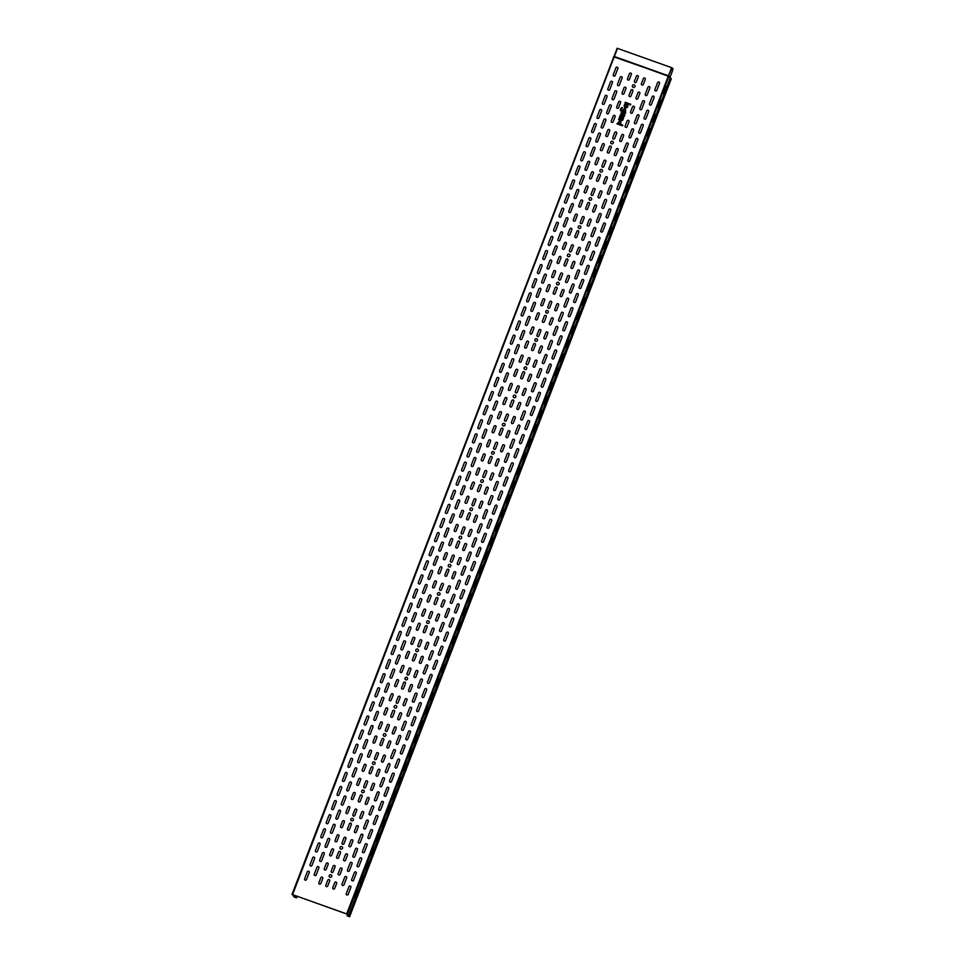 <?xml version="1.0" encoding="UTF-8"?>
<svg xmlns="http://www.w3.org/2000/svg" width="965" height="965" viewBox="0 0 965 965"><rect width="100%" height="100%" fill="white"/><g stroke="black" fill="none" stroke-linecap="round" stroke-linejoin="round"><path stroke-width="1.45" d="M357.653 889.947L355.072 897.908L357.653 889.947M363.395 876.22L360.476 883.795L363.395 876.22M368.811 862.119L365.892 869.694L368.811 862.119M374.215 848.006L371.308 855.593L374.215 848.006M379.631 833.905L376.724 841.48L379.631 833.905M385.047 819.792L382.14 827.379L385.047 819.792M390.463 805.691L387.556 813.278L390.463 805.691M395.879 791.59L392.972 799.165L395.879 791.59M401.295 777.476L398.388 785.064L401.295 777.476M406.711 763.375L403.804 770.951L406.711 763.375M412.127 749.262L409.208 756.85L412.127 749.262M417.543 735.161L414.624 742.748L417.543 735.161M422.947 721.06L420.04 728.635L422.947 721.06M428.364 706.947L425.456 714.534L428.364 706.947M433.78 692.846L430.873 700.421L433.78 692.846M439.196 678.733L436.289 686.32L439.196 678.733M444.612 664.632L441.705 672.219L444.612 664.632M450.028 650.531L447.121 658.106L450.028 650.531M455.444 636.418L452.537 644.005L455.444 636.418M460.86 622.316L457.941 629.892L460.86 622.316M466.276 608.215L463.357 615.791L466.276 608.215M471.68 594.102L468.773 601.69L471.68 594.102M477.096 580.001L474.189 587.576L477.096 580.001M482.512 565.888L479.605 573.475L482.512 565.888M487.928 551.787L485.021 559.362L487.928 551.787M493.344 537.686L490.437 545.261L493.344 537.686M498.76 523.573L495.853 531.16L498.76 523.573M504.176 509.472L501.269 517.047L504.176 509.472M509.592 495.359L506.673 502.946L509.592 495.359M515.008 481.258L512.089 488.833L515.008 481.258M520.412 467.156L517.505 474.732L520.412 467.156M525.829 453.043L522.921 460.631L525.829 453.043M531.245 438.942L528.337 446.518L531.245 438.942M536.661 424.829L533.754 432.417L536.661 424.829M542.077 410.728L539.17 418.315L542.077 410.728M547.493 396.627L544.586 404.202L547.493 396.627M552.909 382.514L550.002 390.101L552.909 382.514M558.325 368.413L555.406 375.988L558.325 368.413M563.741 354.3L560.822 361.887L563.741 354.3M569.145 340.199L566.238 347.786L569.145 340.199M574.561 326.098L571.654 333.673L574.561 326.098M579.977 311.984L577.07 319.572L579.977 311.984M585.393 297.883L582.486 305.459L585.393 297.883M590.809 283.77L587.902 291.358L590.809 283.77M596.225 269.669L593.318 277.257L596.225 269.669M601.641 255.568L598.734 263.143L601.641 255.568M607.057 241.455L604.138 249.042L607.057 241.455M612.473 227.354L609.554 234.929L612.473 227.354M617.877 213.253L614.97 220.828L617.877 213.253M623.294 199.14L620.386 206.727L623.294 199.14M628.71 185.039L625.803 192.614L628.71 185.039M634.126 170.926L631.219 178.513L634.126 170.926M639.542 156.825L636.635 164.4L639.542 156.825M644.958 142.724L642.051 150.299L644.958 142.724M650.374 128.61L647.467 136.198L650.374 128.61M655.79 114.509L652.871 122.085L655.79 114.509M661.206 100.396L658.287 107.983L661.206 100.396M666.61 86.295L663.703 93.87L666.61 86.295M630.772 104.256L625.236 102.278L624.946 103.026L630.495 105.004L630.772 104.256M626.237 104.871L625.103 107.827C632.883 107.417 621.834 100.589 624.669 107.561L626.237 104.871M626.924 105.245L626.164 107.224L626.924 105.245M622.075 108.454A1.303 1.267 -40.5 0 0 621.424 109.166L621.255 109.636A0.7 0.688 -40.5 0 0 621.653 110.517L622.401 110.782C624.85 107.489 625.887 107.851 625.513 111.892L625.61 112.772L621.364 111.264A1.508 1.46 -40.5 0 1 620.507 109.371L620.688 108.9A2.111 2.051 -40.5 0 1 622.425 107.537L622.075 108.454M623.185 109.793C624.367 114.437 627.214 107.006 623.185 109.793M625.368 113.424L621.484 112.037L621.195 112.784L623.137 113.472A1.508 1.46 -40.5 0 1 624.041 115.209L624.608 115.402A2.111 2.051 -40.5 0 0 624.669 114.027L625.368 113.424M624.427 115.872L622.775 116.415A1.508 1.46 -40.5 0 0 622.328 113.93A1.508 1.46 -40.5 0 0 620.326 115.535L619.88 116.222L622.654 117.211A1.206 1.17 -40.5 0 0 624.186 116.5L624.427 115.872M621.544 115.981A0.7 0.688 -40.5 0 0 622.485 115.197A0.7 0.688 -40.5 0 0 621.364 114.799A0.7 0.688 -40.5 0 0 621.544 115.981M621.339 119.817A0.7 0.688 -40.5 0 0 622.232 119.395A0.7 0.688 -40.5 0 0 621.834 118.514L619.337 117.621L619.626 116.874L623.511 118.261L623.064 118.948A1.508 1.46 -40.5 0 1 621.05 120.553L618.553 119.672L618.842 118.924L621.339 119.817M622.787 125.088L620.724 124.352C621.098 120.311 620.061 119.95 617.624 123.243L616.949 123.858L622.497 125.824L622.787 125.088M618.408 122.253C619.578 126.898 622.425 119.467 618.408 122.253M340.512 852.71L338.582 857.74A1.049 1.025 -40.5 0 1 337.231 858.368A1.049 1.025 -40.5 0 1 336.64 857.041L338.57 852.011A1.049 1.025 -40.5 0 1 339.921 851.383A1.049 1.025 -40.5 0 1 340.512 852.71M345.506 854.483L343.576 859.513A1.049 1.025 -40.5 0 0 344.179 860.84A1.049 1.025 -40.5 0 0 345.53 860.213L347.46 855.183A1.049 1.025 -40.5 0 0 346.857 853.856A1.049 1.025 -40.5 0 0 345.506 854.483M357.484 849.622A1.049 1.025 -40.5 0 0 356.881 848.295A1.049 1.025 -40.5 0 0 355.53 848.935L352.852 855.919A1.049 1.025 -40.5 0 0 353.455 857.234A1.049 1.025 -40.5 0 0 354.794 856.606L357.484 849.622M333.576 850.237L331.646 855.267A1.049 1.025 -40.5 0 1 330.295 855.895A1.049 1.025 -40.5 0 1 329.692 854.568L331.622 849.538A1.049 1.025 -40.5 0 1 332.973 848.911A1.049 1.025 -40.5 0 1 333.576 850.237M329.716 839.731L327.026 846.715A1.049 1.025 -40.5 0 1 325.688 847.342A1.049 1.025 -40.5 0 1 325.084 846.016L327.774 839.043A1.049 1.025 -40.5 0 1 329.113 838.404A1.049 1.025 -40.5 0 1 329.716 839.731M345.928 838.597L343.998 843.627A1.049 1.025 -40.5 0 1 342.647 844.266A1.049 1.025 -40.5 0 1 342.056 842.94L343.986 837.909A1.049 1.025 -40.5 0 1 345.337 837.282A1.049 1.025 -40.5 0 1 345.928 838.597M338.98 836.124L337.05 841.154A1.049 1.025 -40.5 0 1 335.711 841.794A1.049 1.025 -40.5 0 1 335.108 840.467L337.038 835.437A1.049 1.025 -40.5 0 1 338.389 834.809A1.049 1.025 -40.5 0 1 338.98 836.124M323.54 829.514L320.85 836.498A1.049 1.025 -40.5 0 0 321.454 837.813A1.049 1.025 -40.5 0 0 322.793 837.186L325.482 830.202A1.049 1.025 -40.5 0 0 324.879 828.875A1.049 1.025 -40.5 0 0 323.54 829.514M367.134 845.05A1.049 1.025 -40.5 0 0 366.531 843.724A1.049 1.025 -40.5 0 0 365.18 844.351L362.502 851.335A1.049 1.025 -40.5 0 0 363.105 852.662A1.049 1.025 -40.5 0 0 364.444 852.023L367.134 845.05M362.888 835.521A1.049 1.025 -40.5 0 0 362.297 834.194A1.049 1.025 -40.5 0 0 360.946 834.822L358.268 841.806A1.049 1.025 -40.5 0 0 358.871 843.133A1.049 1.025 -40.5 0 0 360.21 842.505L362.888 835.521M350.922 840.382L348.992 845.412A1.049 1.025 -40.5 0 0 349.595 846.739A1.049 1.025 -40.5 0 0 350.934 846.1L352.864 841.082A1.049 1.025 -40.5 0 0 352.273 839.755A1.049 1.025 -40.5 0 0 350.922 840.382M335.132 825.63L332.443 832.614A1.049 1.025 -40.5 0 1 331.104 833.241A1.049 1.025 -40.5 0 1 330.5 831.914L333.178 824.93A1.049 1.025 -40.5 0 1 334.529 824.303A1.049 1.025 -40.5 0 1 335.132 825.63M328.944 815.401L326.267 822.385A1.049 1.025 -40.5 0 0 326.87 823.712A1.049 1.025 -40.5 0 0 328.209 823.085L330.899 816.101A1.049 1.025 -40.5 0 0 330.295 814.774A1.049 1.025 -40.5 0 0 328.944 815.401M338.594 810.829L335.917 817.813A1.049 1.025 -40.5 0 0 336.52 819.128A1.049 1.025 -40.5 0 0 337.859 818.501L340.536 811.517A1.049 1.025 -40.5 0 0 339.945 810.19A1.049 1.025 -40.5 0 0 338.594 810.829M342.454 821.336L340.524 826.354A1.049 1.025 -40.5 0 0 341.128 827.68A1.049 1.025 -40.5 0 0 342.466 827.053L344.396 822.023A1.049 1.025 -40.5 0 0 343.805 820.696A1.049 1.025 -40.5 0 0 342.454 821.336M349.402 823.808L347.472 828.826A1.049 1.025 -40.5 0 0 348.063 830.153A1.049 1.025 -40.5 0 0 349.414 829.526L351.344 824.496A1.049 1.025 -40.5 0 0 350.741 823.169A1.049 1.025 -40.5 0 0 349.402 823.808M368.304 821.408A1.049 1.025 -40.5 0 0 367.713 820.093A1.049 1.025 -40.5 0 0 366.362 820.72L363.684 827.705A1.049 1.025 -40.5 0 0 364.275 829.032A1.049 1.025 -40.5 0 0 365.626 828.392L368.304 821.408M372.538 830.937A1.049 1.025 -40.5 0 0 371.947 829.611A1.049 1.025 -40.5 0 0 370.596 830.25L367.918 837.234A1.049 1.025 -40.5 0 0 368.521 838.549A1.049 1.025 -40.5 0 0 369.86 837.922L372.538 830.937M336.303 801.987A1.049 1.025 -40.5 0 0 335.711 800.673A1.049 1.025 -40.5 0 0 334.36 801.3L331.683 808.284A1.049 1.025 -40.5 0 0 332.286 809.611A1.049 1.025 -40.5 0 0 333.625 808.972L336.303 801.987M344.01 796.716L341.333 803.7A1.049 1.025 -40.5 0 0 341.924 805.027A1.049 1.025 -40.5 0 0 343.275 804.4L345.953 797.416A1.049 1.025 -40.5 0 0 345.361 796.089A1.049 1.025 -40.5 0 0 344.01 796.716M354.818 809.695L352.888 814.725A1.049 1.025 -40.5 0 0 353.48 816.052A1.049 1.025 -40.5 0 0 354.831 815.413L356.76 810.395A1.049 1.025 -40.5 0 0 356.157 809.068A1.049 1.025 -40.5 0 0 354.818 809.695M373.72 807.307L371.043 814.291A1.049 1.025 -40.5 0 1 369.692 814.918A1.049 1.025 -40.5 0 1 369.1 813.604L371.778 806.619A1.049 1.025 -40.5 0 1 373.129 805.98A1.049 1.025 -40.5 0 1 373.72 807.307M377.954 816.836L375.276 823.821A1.049 1.025 -40.5 0 1 373.925 824.448A1.049 1.025 -40.5 0 1 373.334 823.121L376.012 816.137A1.049 1.025 -40.5 0 1 377.363 815.509A1.049 1.025 -40.5 0 1 377.954 816.836M347.87 807.223L345.94 812.253A1.049 1.025 -40.5 0 0 346.544 813.579A1.049 1.025 -40.5 0 0 347.882 812.94L349.812 807.922A1.049 1.025 -40.5 0 0 349.221 806.595A1.049 1.025 -40.5 0 0 347.87 807.223M358.28 826.969L356.35 831.999A1.049 1.025 -40.5 0 1 355.011 832.626A1.049 1.025 -40.5 0 1 354.408 831.311L356.338 826.281A1.049 1.025 -40.5 0 1 357.689 825.642A1.049 1.025 -40.5 0 1 358.28 826.969M361.754 812.168L359.824 817.198A1.049 1.025 -40.5 0 0 360.428 818.525A1.049 1.025 -40.5 0 0 361.766 817.898L363.696 812.868A1.049 1.025 -40.5 0 0 363.105 811.541A1.049 1.025 -40.5 0 0 361.754 812.168M367.17 798.067L365.24 803.097A1.049 1.025 -40.5 0 0 365.832 804.412A1.049 1.025 -40.5 0 0 367.183 803.785L369.113 798.755A1.049 1.025 -40.5 0 0 368.521 797.44A1.049 1.025 -40.5 0 0 367.17 798.067M358.703 779.008L356.773 784.038A1.049 1.025 -40.5 0 0 357.364 785.365A1.049 1.025 -40.5 0 0 358.715 784.738L360.645 779.708A1.049 1.025 -40.5 0 0 360.054 778.381A1.049 1.025 -40.5 0 0 358.703 779.008M355.229 793.809L353.299 798.839A1.049 1.025 -40.5 0 1 351.948 799.466A1.049 1.025 -40.5 0 1 351.356 798.151L353.286 793.121A1.049 1.025 -40.5 0 1 354.637 792.482A1.049 1.025 -40.5 0 1 355.229 793.809M341.719 787.886L339.041 794.871A1.049 1.025 -40.5 0 1 337.69 795.498A1.049 1.025 -40.5 0 1 337.099 794.183L339.776 787.199A1.049 1.025 -40.5 0 1 341.128 786.559A1.049 1.025 -40.5 0 1 341.719 787.886M345.193 773.086L342.515 780.07A1.049 1.025 -40.5 0 0 343.106 781.397A1.049 1.025 -40.5 0 0 344.457 780.769L347.135 773.785A1.049 1.025 -40.5 0 0 346.544 772.458A1.049 1.025 -40.5 0 0 345.193 773.086M349.427 782.615L346.749 789.599A1.049 1.025 -40.5 0 0 347.34 790.926A1.049 1.025 -40.5 0 0 348.691 790.287L351.369 783.303A1.049 1.025 -40.5 0 0 350.778 781.988A1.049 1.025 -40.5 0 0 349.427 782.615M362.177 796.282L360.247 801.312A1.049 1.025 -40.5 0 1 358.896 801.939A1.049 1.025 -40.5 0 1 358.305 800.624L360.234 795.594A1.049 1.025 -40.5 0 1 361.573 794.967A1.049 1.025 -40.5 0 1 362.177 796.282M365.639 781.481L363.709 786.511A1.049 1.025 -40.5 0 0 364.312 787.838A1.049 1.025 -40.5 0 0 365.663 787.211L367.593 782.181A1.049 1.025 -40.5 0 0 366.99 780.854A1.049 1.025 -40.5 0 0 365.639 781.481M379.136 793.206A1.049 1.025 -40.5 0 0 378.545 791.879A1.049 1.025 -40.5 0 0 377.194 792.506L374.517 799.49A1.049 1.025 -40.5 0 0 375.108 800.817A1.049 1.025 -40.5 0 0 376.459 800.19L379.136 793.206M383.37 802.723L380.693 809.707A1.049 1.025 -40.5 0 1 379.342 810.347A1.049 1.025 -40.5 0 1 378.75 809.02L381.428 802.036A1.049 1.025 -40.5 0 1 382.779 801.408A1.049 1.025 -40.5 0 1 383.37 802.723M388.786 788.622L386.109 795.606A1.049 1.025 -40.5 0 1 384.758 796.234A1.049 1.025 -40.5 0 1 384.167 794.919L386.844 787.935A1.049 1.025 -40.5 0 1 388.195 787.295A1.049 1.025 -40.5 0 1 388.786 788.622M372.587 783.966L370.656 788.984A1.049 1.025 -40.5 0 0 371.248 790.311A1.049 1.025 -40.5 0 0 372.599 789.684L374.529 784.654A1.049 1.025 -40.5 0 0 373.938 783.327A1.049 1.025 -40.5 0 0 372.587 783.966M368.799 717.357L366.121 724.341A1.049 1.025 -40.5 0 1 364.77 724.968A1.049 1.025 -40.5 0 1 364.167 723.654L366.857 716.669A1.049 1.025 -40.5 0 1 368.196 716.03A1.049 1.025 -40.5 0 1 368.799 717.357M374.215 703.256L371.525 710.24A1.049 1.025 -40.5 0 1 370.186 710.867A1.049 1.025 -40.5 0 1 369.583 709.54L372.261 702.556A1.049 1.025 -40.5 0 1 373.612 701.929A1.049 1.025 -40.5 0 1 374.215 703.256M377.677 688.455L374.999 695.439A1.049 1.025 -40.5 0 0 375.602 696.766A1.049 1.025 -40.5 0 0 376.941 696.127L379.631 689.143A1.049 1.025 -40.5 0 0 379.028 687.828A1.049 1.025 -40.5 0 0 377.677 688.455M356.785 769.202L354.107 776.186A1.049 1.025 -40.5 0 1 352.756 776.813A1.049 1.025 -40.5 0 1 352.165 775.498L354.843 768.514A1.049 1.025 -40.5 0 1 356.194 767.875A1.049 1.025 -40.5 0 1 356.785 769.202M372.997 768.068L371.067 773.098A1.049 1.025 -40.5 0 1 369.728 773.737A1.049 1.025 -40.5 0 1 369.125 772.41L371.055 767.38A1.049 1.025 -40.5 0 1 372.406 766.753A1.049 1.025 -40.5 0 1 372.997 768.068M405.493 683.437L403.563 688.467A1.049 1.025 -40.5 0 1 402.212 689.094A1.049 1.025 -40.5 0 1 401.621 687.78L403.551 682.75A1.049 1.025 -40.5 0 1 404.89 682.11A1.049 1.025 -40.5 0 1 405.493 683.437M366.061 765.595L364.131 770.625A1.049 1.025 -40.5 0 1 362.78 771.264A1.049 1.025 -40.5 0 1 362.189 769.937L364.119 764.907A1.049 1.025 -40.5 0 1 365.458 764.28A1.049 1.025 -40.5 0 1 366.061 765.595M352.551 759.672L349.873 766.656A1.049 1.025 -40.5 0 1 348.522 767.296A1.049 1.025 -40.5 0 1 347.931 765.969L350.609 758.985A1.049 1.025 -40.5 0 1 351.96 758.357A1.049 1.025 -40.5 0 1 352.551 759.672M378.413 753.967A1.049 1.025 -40.5 0 0 377.822 752.64A1.049 1.025 -40.5 0 0 376.471 753.279L374.541 758.297A1.049 1.025 -40.5 0 0 375.144 759.624A1.049 1.025 -40.5 0 0 376.483 758.997L378.413 753.967M371.477 751.494L369.547 756.524A1.049 1.025 -40.5 0 1 368.196 757.151A1.049 1.025 -40.5 0 1 367.605 755.824L369.535 750.806A1.049 1.025 -40.5 0 1 370.874 750.167A1.049 1.025 -40.5 0 1 371.477 751.494M356.025 744.871L353.347 751.856A1.049 1.025 -40.5 0 0 353.938 753.183A1.049 1.025 -40.5 0 0 355.289 752.555L357.967 745.571A1.049 1.025 -40.5 0 0 357.376 744.244A1.049 1.025 -40.5 0 0 356.025 744.871M448.809 570.592L446.879 575.623A1.049 1.025 -40.5 0 1 445.528 576.25A1.049 1.025 -40.5 0 1 444.937 574.923L446.867 569.905A1.049 1.025 -40.5 0 1 448.206 569.266A1.049 1.025 -40.5 0 1 448.809 570.592M459.642 542.378L457.712 547.408A1.049 1.025 -40.5 0 1 456.361 548.036A1.049 1.025 -40.5 0 1 455.757 546.721L457.687 541.691A1.049 1.025 -40.5 0 1 459.038 541.051A1.049 1.025 -40.5 0 1 459.642 542.378M452.694 539.905L450.764 544.936A1.049 1.025 -40.5 0 1 449.413 545.563A1.049 1.025 -40.5 0 1 448.822 544.248L450.752 539.218A1.049 1.025 -40.5 0 1 452.103 538.579A1.049 1.025 -40.5 0 1 452.694 539.905M470.462 514.164L468.532 519.194A1.049 1.025 -40.5 0 1 467.193 519.833A1.049 1.025 -40.5 0 1 466.59 518.507L468.52 513.476A1.049 1.025 -40.5 0 1 469.871 512.849A1.049 1.025 -40.5 0 1 470.462 514.164M481.294 485.962L479.364 490.98A1.049 1.025 -40.5 0 1 478.013 491.619A1.049 1.025 -40.5 0 1 477.422 490.292L479.352 485.262A1.049 1.025 -40.5 0 1 480.703 484.635A1.049 1.025 -40.5 0 1 481.294 485.962M474.358 483.489L472.428 488.507A1.049 1.025 -40.5 0 1 471.077 489.146A1.049 1.025 -40.5 0 1 470.486 487.82L472.416 482.79A1.049 1.025 -40.5 0 1 473.755 482.162A1.049 1.025 -40.5 0 1 474.358 483.489M492.126 457.748L490.196 462.778A1.049 1.025 -40.5 0 1 488.845 463.405A1.049 1.025 -40.5 0 1 488.254 462.078L490.184 457.048A1.049 1.025 -40.5 0 1 491.523 456.421A1.049 1.025 -40.5 0 1 492.126 457.748M485.178 455.275L483.248 460.305A1.049 1.025 -40.5 0 1 481.909 460.932A1.049 1.025 -40.5 0 1 481.306 459.605L483.236 454.575A1.049 1.025 -40.5 0 1 484.587 453.948A1.049 1.025 -40.5 0 1 485.178 455.275M469.726 448.653L467.048 455.637A1.049 1.025 -40.5 0 0 467.651 456.964A1.049 1.025 -40.5 0 0 468.99 456.336L471.68 449.352A1.049 1.025 -40.5 0 0 471.077 448.025A1.049 1.025 -40.5 0 0 469.726 448.653M475.142 434.552L472.464 441.536A1.049 1.025 -40.5 0 0 473.067 442.851A1.049 1.025 -40.5 0 0 474.406 442.223L477.096 435.239A1.049 1.025 -40.5 0 0 476.493 433.912A1.049 1.025 -40.5 0 0 475.142 434.552M479.376 444.081L476.698 451.053A1.049 1.025 -40.5 0 0 477.301 452.38A1.049 1.025 -40.5 0 0 478.64 451.753L481.33 444.769A1.049 1.025 -40.5 0 0 480.727 443.442A1.049 1.025 -40.5 0 0 479.376 444.081M497.542 443.635L495.612 448.665A1.049 1.025 -40.5 0 1 494.261 449.304A1.049 1.025 -40.5 0 1 493.67 447.977L495.6 442.947A1.049 1.025 -40.5 0 1 496.939 442.32A1.049 1.025 -40.5 0 1 497.542 443.635M490.594 441.162L488.664 446.192A1.049 1.025 -40.5 0 1 487.325 446.831A1.049 1.025 -40.5 0 1 486.722 445.504L488.652 440.474A1.049 1.025 -40.5 0 1 490.003 439.847A1.049 1.025 -40.5 0 1 490.594 441.162M486.734 430.667L484.056 437.64A1.049 1.025 -40.5 0 1 482.717 438.279A1.049 1.025 -40.5 0 1 482.114 436.952L484.792 429.968A1.049 1.025 -40.5 0 1 486.143 429.341A1.049 1.025 -40.5 0 1 486.734 430.667M519.918 426.446A1.049 1.025 -40.5 0 0 519.327 425.131A1.049 1.025 -40.5 0 0 517.976 425.758L515.298 432.742A1.049 1.025 -40.5 0 0 515.889 434.069A1.049 1.025 -40.5 0 0 517.24 433.43L519.918 426.446M509.894 432.006L507.964 437.036A1.049 1.025 -40.5 0 1 506.625 437.664A1.049 1.025 -40.5 0 1 506.022 436.349L507.952 431.319A1.049 1.025 -40.5 0 1 509.303 430.68A1.049 1.025 -40.5 0 1 509.894 432.006M524.152 435.975L521.474 442.959A1.049 1.025 -40.5 0 1 520.123 443.586A1.049 1.025 -40.5 0 1 519.532 442.272L522.21 435.287A1.049 1.025 -40.5 0 1 523.561 434.648A1.049 1.025 -40.5 0 1 524.152 435.975M501.016 428.846L499.086 433.864A1.049 1.025 -40.5 0 0 499.677 435.191A1.049 1.025 -40.5 0 0 501.028 434.564L502.958 429.534A1.049 1.025 -40.5 0 0 502.355 428.207A1.049 1.025 -40.5 0 0 501.016 428.846M506.42 414.733L504.49 419.763A1.049 1.025 -40.5 0 0 505.093 421.09A1.049 1.025 -40.5 0 0 506.444 420.451L508.374 415.433A1.049 1.025 -40.5 0 0 507.771 414.106A1.049 1.025 -40.5 0 0 506.42 414.733M496.01 427.061L494.08 432.091A1.049 1.025 -40.5 0 1 492.741 432.718A1.049 1.025 -40.5 0 1 492.138 431.391L494.068 426.373A1.049 1.025 -40.5 0 1 495.419 425.734A1.049 1.025 -40.5 0 1 496.01 427.061M480.558 420.438L477.88 427.423A1.049 1.025 -40.5 0 0 478.471 428.75A1.049 1.025 -40.5 0 0 479.822 428.122L482.5 421.138A1.049 1.025 -40.5 0 0 481.909 419.811A1.049 1.025 -40.5 0 0 480.558 420.438M485.974 406.337L483.296 413.322A1.049 1.025 -40.5 0 0 483.887 414.648A1.049 1.025 -40.5 0 0 485.238 414.009L487.916 407.025A1.049 1.025 -40.5 0 0 487.325 405.71A1.049 1.025 -40.5 0 0 485.974 406.337M492.15 416.554L489.472 423.538A1.049 1.025 -40.5 0 1 488.121 424.166A1.049 1.025 -40.5 0 1 487.53 422.851L490.208 415.867A1.049 1.025 -40.5 0 1 491.559 415.227A1.049 1.025 -40.5 0 1 492.15 416.554M501.426 412.96A1.049 1.025 -40.5 0 0 500.835 411.633A1.049 1.025 -40.5 0 0 499.484 412.26L497.554 417.29A1.049 1.025 -40.5 0 0 498.145 418.617A1.049 1.025 -40.5 0 0 499.496 417.978L501.426 412.96M515.31 417.905L513.38 422.935A1.049 1.025 -40.5 0 1 512.029 423.563A1.049 1.025 -40.5 0 1 511.438 422.236L513.368 417.206A1.049 1.025 -40.5 0 1 514.719 416.578A1.049 1.025 -40.5 0 1 515.31 417.905M529.568 421.874L526.89 428.858A1.049 1.025 -40.5 0 1 525.539 429.485A1.049 1.025 -40.5 0 1 524.948 428.158L527.626 421.174A1.049 1.025 -40.5 0 1 528.977 420.547A1.049 1.025 -40.5 0 1 529.568 421.874M410.909 669.336A1.049 1.025 -40.5 0 0 410.306 668.009A1.049 1.025 -40.5 0 0 408.955 668.636L407.025 673.667A1.049 1.025 -40.5 0 0 407.628 674.993A1.049 1.025 -40.5 0 0 408.979 674.366L410.909 669.336M416.325 655.223L414.395 660.253A1.049 1.025 -40.5 0 1 413.044 660.88A1.049 1.025 -40.5 0 1 412.441 659.565L414.371 654.535A1.049 1.025 -40.5 0 1 415.722 653.908A1.049 1.025 -40.5 0 1 416.325 655.223M388.835 741.639L386.905 746.669A1.049 1.025 -40.5 0 0 387.496 747.996A1.049 1.025 -40.5 0 0 388.847 747.368L390.777 742.338A1.049 1.025 -40.5 0 0 390.174 741.011A1.049 1.025 -40.5 0 0 388.835 741.639M405.035 746.307L402.357 753.291A1.049 1.025 -40.5 0 1 401.006 753.918A1.049 1.025 -40.5 0 1 400.403 752.591L403.093 745.607A1.049 1.025 -40.5 0 1 404.431 744.98A1.049 1.025 -40.5 0 1 405.035 746.307M415.867 718.093L413.177 725.077A1.049 1.025 -40.5 0 1 411.838 725.704A1.049 1.025 -40.5 0 1 411.235 724.389L413.913 717.405A1.049 1.025 -40.5 0 1 415.264 716.766A1.049 1.025 -40.5 0 1 415.867 718.093M432.103 675.777L429.425 682.762A1.049 1.025 -40.5 0 1 428.074 683.389A1.049 1.025 -40.5 0 1 427.483 682.062L430.161 675.078A1.049 1.025 -40.5 0 1 431.512 674.451A1.049 1.025 -40.5 0 1 432.103 675.777M410.487 685.222L408.557 690.252A1.049 1.025 -40.5 0 0 409.16 691.567A1.049 1.025 -40.5 0 0 410.499 690.94L412.429 685.91A1.049 1.025 -40.5 0 0 411.838 684.583A1.049 1.025 -40.5 0 0 410.487 685.222M433.285 652.147A1.049 1.025 -40.5 0 0 432.694 650.82A1.049 1.025 -40.5 0 0 431.343 651.447L428.665 658.432A1.049 1.025 -40.5 0 0 429.256 659.758A1.049 1.025 -40.5 0 0 430.607 659.131L433.285 652.147M385.361 756.439L383.431 761.469A1.049 1.025 -40.5 0 1 382.08 762.097A1.049 1.025 -40.5 0 1 381.489 760.782L383.419 755.752A1.049 1.025 -40.5 0 1 384.758 755.113A1.049 1.025 -40.5 0 1 385.361 756.439M395.385 750.879L392.707 757.863A1.049 1.025 -40.5 0 1 391.356 758.502A1.049 1.025 -40.5 0 1 390.753 757.175L393.443 750.191A1.049 1.025 -40.5 0 1 394.781 749.564A1.049 1.025 -40.5 0 1 395.385 750.879M399.619 760.408L396.941 767.392A1.049 1.025 -40.5 0 1 395.59 768.019A1.049 1.025 -40.5 0 1 394.999 766.705L397.677 759.72A1.049 1.025 -40.5 0 1 399.015 759.081A1.049 1.025 -40.5 0 1 399.619 760.408M423.261 657.696L421.331 662.726A1.049 1.025 -40.5 0 1 419.98 663.365A1.049 1.025 -40.5 0 1 419.389 662.038L421.319 657.008A1.049 1.025 -40.5 0 1 422.67 656.381A1.049 1.025 -40.5 0 1 423.261 657.696M437.519 661.664A1.049 1.025 -40.5 0 0 436.928 660.35A1.049 1.025 -40.5 0 0 435.577 660.977L432.899 667.961A1.049 1.025 -40.5 0 0 433.49 669.288A1.049 1.025 -40.5 0 0 434.841 668.649L437.519 661.664M428.677 643.595L426.747 648.625A1.049 1.025 -40.5 0 1 425.396 649.252A1.049 1.025 -40.5 0 1 424.805 647.925L426.735 642.907A1.049 1.025 -40.5 0 1 428.074 642.268A1.049 1.025 -40.5 0 1 428.677 643.595M442.935 647.563L440.257 654.547A1.049 1.025 -40.5 0 1 438.906 655.175A1.049 1.025 -40.5 0 1 438.315 653.86L440.993 646.876A1.049 1.025 -40.5 0 1 442.344 646.236A1.049 1.025 -40.5 0 1 442.935 647.563M486.251 534.719L483.574 541.703A1.049 1.025 -40.5 0 1 482.223 542.33A1.049 1.025 -40.5 0 1 481.631 541.003L484.309 534.031A1.049 1.025 -40.5 0 1 485.66 533.392A1.049 1.025 -40.5 0 1 486.251 534.719M487.434 511.088L484.756 518.072A1.049 1.025 -40.5 0 1 483.405 518.7A1.049 1.025 -40.5 0 1 482.814 517.373L485.492 510.389A1.049 1.025 -40.5 0 1 486.83 509.761A1.049 1.025 -40.5 0 1 487.434 511.088M492.85 496.975L490.172 503.959A1.049 1.025 -40.5 0 1 488.821 504.599A1.049 1.025 -40.5 0 1 488.218 503.272L490.908 496.287A1.049 1.025 -40.5 0 1 492.247 495.66A1.049 1.025 -40.5 0 1 492.85 496.975M498.266 482.874L495.576 489.858A1.049 1.025 -40.5 0 1 494.237 490.485A1.049 1.025 -40.5 0 1 493.634 489.159L496.324 482.186A1.049 1.025 -40.5 0 1 497.663 481.547A1.049 1.025 -40.5 0 1 498.266 482.874M502.536 445.42L500.606 450.45A1.049 1.025 -40.5 0 0 501.209 451.777A1.049 1.025 -40.5 0 0 502.548 451.137L504.478 446.119A1.049 1.025 -40.5 0 0 503.887 444.793A1.049 1.025 -40.5 0 0 502.536 445.42M503.682 468.773L500.992 475.757A1.049 1.025 -40.5 0 1 499.653 476.384A1.049 1.025 -40.5 0 1 499.05 475.057L501.728 468.073A1.049 1.025 -40.5 0 1 503.079 467.446A1.049 1.025 -40.5 0 1 503.682 468.773M509.086 454.66L506.408 461.644A1.049 1.025 -40.5 0 1 505.069 462.271A1.049 1.025 -40.5 0 1 504.466 460.956L507.144 453.972A1.049 1.025 -40.5 0 1 508.495 453.333A1.049 1.025 -40.5 0 1 509.086 454.66M512.56 439.859L509.882 446.843A1.049 1.025 -40.5 0 0 510.473 448.17A1.049 1.025 -40.5 0 0 511.824 447.543L514.502 440.559A1.049 1.025 -40.5 0 0 513.911 439.232A1.049 1.025 -40.5 0 0 512.56 439.859M518.736 450.088L516.058 457.06A1.049 1.025 -40.5 0 1 514.707 457.7A1.049 1.025 -40.5 0 1 514.116 456.373L516.794 449.388A1.049 1.025 -40.5 0 1 518.145 448.761A1.049 1.025 -40.5 0 1 518.736 450.088M497.12 459.521L495.19 464.551A1.049 1.025 -40.5 0 0 495.793 465.878A1.049 1.025 -40.5 0 0 497.132 465.251L499.062 460.221A1.049 1.025 -40.5 0 0 498.471 458.894A1.049 1.025 -40.5 0 0 497.12 459.521M507.916 478.29L505.226 485.274A1.049 1.025 -40.5 0 1 503.887 485.914A1.049 1.025 -40.5 0 1 503.284 484.587L505.962 477.603A1.049 1.025 -40.5 0 1 507.313 476.975A1.049 1.025 -40.5 0 1 507.916 478.29M491.704 473.634L489.774 478.664A1.049 1.025 -40.5 0 0 490.377 479.979A1.049 1.025 -40.5 0 0 491.728 479.352L493.658 474.322A1.049 1.025 -40.5 0 0 493.055 473.007A1.049 1.025 -40.5 0 0 491.704 473.634M486.3 487.735L484.37 492.765A1.049 1.025 -40.5 0 0 484.961 494.092A1.049 1.025 -40.5 0 0 486.312 493.453L488.242 488.435A1.049 1.025 -40.5 0 0 487.639 487.108A1.049 1.025 -40.5 0 0 486.3 487.735M511.378 463.502L508.7 470.474A1.049 1.025 -40.5 0 0 509.303 471.801A1.049 1.025 -40.5 0 0 510.642 471.173L513.332 464.189A1.049 1.025 -40.5 0 0 512.729 462.862A1.049 1.025 -40.5 0 0 511.378 463.502M491.668 520.618L488.99 527.59A1.049 1.025 -40.5 0 1 487.639 528.229A1.049 1.025 -40.5 0 1 487.048 526.902L489.725 519.918A1.049 1.025 -40.5 0 1 491.064 519.291A1.049 1.025 -40.5 0 1 491.668 520.618M497.084 506.504L494.406 513.489A1.049 1.025 -40.5 0 1 493.055 514.116A1.049 1.025 -40.5 0 1 492.452 512.801L495.142 505.817A1.049 1.025 -40.5 0 1 496.48 505.178A1.049 1.025 -40.5 0 1 497.084 506.504M480.884 501.848L478.954 506.866A1.049 1.025 -40.5 0 0 479.545 508.193A1.049 1.025 -40.5 0 0 480.896 507.566L482.826 502.536A1.049 1.025 -40.5 0 0 482.223 501.209A1.049 1.025 -40.5 0 0 480.884 501.848M475.468 515.949L473.538 520.979A1.049 1.025 -40.5 0 0 474.129 522.306A1.049 1.025 -40.5 0 0 475.48 521.667L477.41 516.637A1.049 1.025 -40.5 0 0 476.806 515.322A1.049 1.025 -40.5 0 0 475.468 515.949M500.558 491.704L497.868 498.688A1.049 1.025 -40.5 0 0 498.471 500.015A1.049 1.025 -40.5 0 0 499.822 499.388L502.5 492.403A1.049 1.025 -40.5 0 0 501.897 491.076A1.049 1.025 -40.5 0 0 500.558 491.704M475.419 562.933L472.741 569.917A1.049 1.025 -40.5 0 1 471.39 570.544A1.049 1.025 -40.5 0 1 470.799 569.217L473.477 562.233A1.049 1.025 -40.5 0 1 474.828 561.606A1.049 1.025 -40.5 0 1 475.419 562.933M453.803 572.378L451.873 577.396A1.049 1.025 -40.5 0 0 452.476 578.723A1.049 1.025 -40.5 0 0 453.815 578.095L455.745 573.065A1.049 1.025 -40.5 0 0 455.154 571.738A1.049 1.025 -40.5 0 0 453.803 572.378M464.599 591.147L461.909 598.119A1.049 1.025 -40.5 0 1 460.57 598.758A1.049 1.025 -40.5 0 1 459.967 597.432L462.645 590.447A1.049 1.025 -40.5 0 1 463.996 589.82A1.049 1.025 -40.5 0 1 464.599 591.147M437.567 614.693L435.637 619.723A1.049 1.025 -40.5 0 0 436.228 621.038A1.049 1.025 -40.5 0 0 437.579 620.411L439.509 615.381A1.049 1.025 -40.5 0 0 438.906 614.054A1.049 1.025 -40.5 0 0 437.567 614.693M432.151 628.794L430.221 633.824A1.049 1.025 -40.5 0 0 430.812 635.151A1.049 1.025 -40.5 0 0 432.163 634.512L434.093 629.494A1.049 1.025 -40.5 0 0 433.49 628.167A1.049 1.025 -40.5 0 0 432.151 628.794M506.842 398.847L504.912 403.877A1.049 1.025 -40.5 0 1 503.561 404.504A1.049 1.025 -40.5 0 1 502.97 403.189L504.9 398.159A1.049 1.025 -40.5 0 1 506.251 397.52A1.049 1.025 -40.5 0 1 506.842 398.847M502.982 388.34L500.304 395.324A1.049 1.025 -40.5 0 1 498.953 395.964A1.049 1.025 -40.5 0 1 498.362 394.637L501.04 387.653A1.049 1.025 -40.5 0 1 502.391 387.025A1.049 1.025 -40.5 0 1 502.982 388.34M513.79 401.319L511.86 406.349A1.049 1.025 -40.5 0 1 510.509 406.977A1.049 1.025 -40.5 0 1 509.906 405.662L511.836 400.632A1.049 1.025 -40.5 0 1 513.187 400.005A1.049 1.025 -40.5 0 1 513.79 401.319M519.194 387.218L517.264 392.248A1.049 1.025 -40.5 0 1 515.925 392.876A1.049 1.025 -40.5 0 1 515.322 391.549L517.252 386.519A1.049 1.025 -40.5 0 1 518.603 385.891A1.049 1.025 -40.5 0 1 519.194 387.218M512.258 384.745L510.328 389.776A1.049 1.025 -40.5 0 1 508.977 390.403A1.049 1.025 -40.5 0 1 508.386 389.076L510.316 384.046A1.049 1.025 -40.5 0 1 511.655 383.419A1.049 1.025 -40.5 0 1 512.258 384.745M534.984 407.761L532.306 414.745A1.049 1.025 -40.5 0 1 530.955 415.384A1.049 1.025 -40.5 0 1 530.364 414.057L533.042 407.073A1.049 1.025 -40.5 0 1 534.393 406.446A1.049 1.025 -40.5 0 1 534.984 407.761M540.4 393.66L537.722 400.644A1.049 1.025 -40.5 0 1 536.371 401.271A1.049 1.025 -40.5 0 1 535.78 399.944L538.458 392.972A1.049 1.025 -40.5 0 1 539.797 392.333A1.049 1.025 -40.5 0 1 540.4 393.66M520.726 403.792L518.796 408.822A1.049 1.025 -40.5 0 1 517.445 409.45A1.049 1.025 -40.5 0 1 516.854 408.135L518.784 403.105A1.049 1.025 -40.5 0 1 520.135 402.477A1.049 1.025 -40.5 0 1 520.726 403.792M526.142 389.691L524.212 394.721A1.049 1.025 -40.5 0 1 522.861 395.348A1.049 1.025 -40.5 0 1 522.27 394.022L524.2 389.004A1.049 1.025 -40.5 0 1 525.539 388.364A1.049 1.025 -40.5 0 1 526.142 389.691M536.166 384.13L533.488 391.115A1.049 1.025 -40.5 0 1 532.137 391.742A1.049 1.025 -40.5 0 1 531.546 390.427L534.224 383.443A1.049 1.025 -40.5 0 1 535.563 382.803A1.049 1.025 -40.5 0 1 536.166 384.13M493.332 392.924L490.654 399.908A1.049 1.025 -40.5 0 1 489.303 400.535A1.049 1.025 -40.5 0 1 488.712 399.221L491.39 392.236A1.049 1.025 -40.5 0 1 492.741 391.597A1.049 1.025 -40.5 0 1 493.332 392.924M498.748 378.823L496.07 385.807A1.049 1.025 -40.5 0 1 494.719 386.434A1.049 1.025 -40.5 0 1 494.128 385.107L496.806 378.123A1.049 1.025 -40.5 0 1 498.157 377.496A1.049 1.025 -40.5 0 1 498.748 378.823M506.456 373.552L503.778 380.536A1.049 1.025 -40.5 0 0 504.369 381.851A1.049 1.025 -40.5 0 0 505.72 381.223L508.398 374.239A1.049 1.025 -40.5 0 0 507.807 372.912A1.049 1.025 -40.5 0 0 506.456 373.552M545.816 379.559L543.138 386.543A1.049 1.025 -40.5 0 1 541.787 387.17A1.049 1.025 -40.5 0 1 541.184 385.843L543.874 378.859A1.049 1.025 -40.5 0 1 545.213 378.232A1.049 1.025 -40.5 0 1 545.816 379.559M541.582 370.029L538.904 377.013A1.049 1.025 -40.5 0 1 537.553 377.641A1.049 1.025 -40.5 0 1 536.95 376.314L539.64 369.33A1.049 1.025 -40.5 0 1 540.979 368.702A1.049 1.025 -40.5 0 1 541.582 370.029M531.558 375.59L529.628 380.608A1.049 1.025 -40.5 0 1 528.277 381.247A1.049 1.025 -40.5 0 1 527.686 379.921L529.616 374.89A1.049 1.025 -40.5 0 1 530.955 374.263A1.049 1.025 -40.5 0 1 531.558 375.59M524.61 373.105L522.68 378.135A1.049 1.025 -40.5 0 1 521.341 378.775A1.049 1.025 -40.5 0 1 520.738 377.448L522.668 372.418A1.049 1.025 -40.5 0 1 524.019 371.79A1.049 1.025 -40.5 0 1 524.61 373.105M536.974 361.477L535.044 366.507A1.049 1.025 -40.5 0 1 533.693 367.134A1.049 1.025 -40.5 0 1 533.102 365.819L535.032 360.789A1.049 1.025 -40.5 0 1 536.371 360.15A1.049 1.025 -40.5 0 1 536.974 361.477M551.232 365.445L548.554 372.43A1.049 1.025 -40.5 0 1 547.203 373.057A1.049 1.025 -40.5 0 1 546.6 371.742L549.29 364.758A1.049 1.025 -40.5 0 1 550.629 364.119A1.049 1.025 -40.5 0 1 551.232 365.445M546.998 355.916L544.308 362.9A1.049 1.025 -40.5 0 1 542.969 363.54A1.049 1.025 -40.5 0 1 542.366 362.213L545.056 355.229A1.049 1.025 -40.5 0 1 546.395 354.601A1.049 1.025 -40.5 0 1 546.998 355.916M525.334 412.344L522.656 419.329A1.049 1.025 -40.5 0 1 521.305 419.956A1.049 1.025 -40.5 0 1 520.714 418.641L523.392 411.657A1.049 1.025 -40.5 0 1 524.743 411.018A1.049 1.025 -40.5 0 1 525.334 412.344M497.566 402.453L494.888 409.437A1.049 1.025 -40.5 0 1 493.537 410.065A1.049 1.025 -40.5 0 1 492.946 408.738L495.624 401.754A1.049 1.025 -40.5 0 1 496.975 401.126A1.049 1.025 -40.5 0 1 497.566 402.453M530.75 398.243L528.072 405.228A1.049 1.025 -40.5 0 1 526.721 405.855A1.049 1.025 -40.5 0 1 526.13 404.528L528.808 397.544A1.049 1.025 -40.5 0 1 530.159 396.917A1.049 1.025 -40.5 0 1 530.75 398.243M517.674 370.632L515.744 375.662A1.049 1.025 -40.5 0 1 514.393 376.302A1.049 1.025 -40.5 0 1 513.802 374.975L515.732 369.945A1.049 1.025 -40.5 0 1 517.071 369.318A1.049 1.025 -40.5 0 1 517.674 370.632M504.164 364.71L501.486 371.694A1.049 1.025 -40.5 0 1 500.135 372.333A1.049 1.025 -40.5 0 1 499.544 371.006L502.222 364.022A1.049 1.025 -40.5 0 1 503.561 363.395A1.049 1.025 -40.5 0 1 504.164 364.71M530.026 359.004L528.096 364.034A1.049 1.025 -40.5 0 1 526.745 364.661A1.049 1.025 -40.5 0 1 526.154 363.335L528.084 358.317A1.049 1.025 -40.5 0 1 529.435 357.677A1.049 1.025 -40.5 0 1 530.026 359.004M507.638 349.909L504.948 356.893A1.049 1.025 -40.5 0 0 505.551 358.22A1.049 1.025 -40.5 0 0 506.902 357.593L509.58 350.609A1.049 1.025 -40.5 0 0 508.977 349.282A1.049 1.025 -40.5 0 0 507.638 349.909M511.872 359.438L509.194 366.423A1.049 1.025 -40.5 0 0 509.785 367.749A1.049 1.025 -40.5 0 0 511.136 367.122L513.814 360.138A1.049 1.025 -40.5 0 0 513.211 358.811A1.049 1.025 -40.5 0 0 511.872 359.438M519.23 346.025L516.552 353.009A1.049 1.025 -40.5 0 1 515.201 353.636A1.049 1.025 -40.5 0 1 514.598 352.322L517.288 345.337A1.049 1.025 -40.5 0 1 518.627 344.698A1.049 1.025 -40.5 0 1 519.23 346.025M524.646 331.924L521.956 338.908A1.049 1.025 -40.5 0 1 520.618 339.535A1.049 1.025 -40.5 0 1 520.014 338.208L522.704 331.224A1.049 1.025 -40.5 0 1 524.043 330.597A1.049 1.025 -40.5 0 1 524.646 331.924M523.09 356.531L521.16 361.561A1.049 1.025 -40.5 0 1 519.809 362.189A1.049 1.025 -40.5 0 1 519.218 360.862L521.148 355.844A1.049 1.025 -40.5 0 1 522.487 355.204A1.049 1.025 -40.5 0 1 523.09 356.531M552.414 341.815L549.724 348.799A1.049 1.025 -40.5 0 1 548.385 349.427A1.049 1.025 -40.5 0 1 547.782 348.112L550.46 341.128A1.049 1.025 -40.5 0 1 551.811 340.488A1.049 1.025 -40.5 0 1 552.414 341.815M648.697 111.542L646.007 118.526A1.049 1.025 -40.5 0 1 644.668 119.153A1.049 1.025 -40.5 0 1 644.065 117.839L646.755 110.854A1.049 1.025 -40.5 0 1 648.094 110.215A1.049 1.025 -40.5 0 1 648.697 111.542M584.899 257.185L582.221 264.169A1.049 1.025 -40.5 0 1 580.87 264.796A1.049 1.025 -40.5 0 1 580.279 263.469L582.957 256.485A1.049 1.025 -40.5 0 1 584.295 255.858A1.049 1.025 -40.5 0 1 584.899 257.185M627.033 167.97L624.355 174.954A1.049 1.025 -40.5 0 1 623.004 175.582A1.049 1.025 -40.5 0 1 622.413 174.255L625.091 167.271A1.049 1.025 -40.5 0 1 626.442 166.643A1.049 1.025 -40.5 0 1 627.033 167.97M605.381 224.387L602.691 231.371A1.049 1.025 -40.5 0 1 601.352 232.01A1.049 1.025 -40.5 0 1 600.749 230.683L603.427 223.699A1.049 1.025 -40.5 0 1 604.778 223.072A1.049 1.025 -40.5 0 1 605.381 224.387M628.215 144.34L625.537 151.312A1.049 1.025 -40.5 0 1 624.186 151.951A1.049 1.025 -40.5 0 1 623.595 150.624L626.273 143.64A1.049 1.025 -40.5 0 1 627.624 143.013A1.049 1.025 -40.5 0 1 628.215 144.34M606.551 200.756L603.873 207.74A1.049 1.025 -40.5 0 1 602.534 208.368A1.049 1.025 -40.5 0 1 601.931 207.053L604.609 200.069A1.049 1.025 -40.5 0 1 605.96 199.429A1.049 1.025 -40.5 0 1 606.551 200.756M362.201 755.1L359.523 762.085A1.049 1.025 -40.5 0 1 358.172 762.712A1.049 1.025 -40.5 0 1 357.581 761.385L360.259 754.401A1.049 1.025 -40.5 0 1 361.61 753.774A1.049 1.025 -40.5 0 1 362.201 755.1M367.617 740.987L364.939 747.972A1.049 1.025 -40.5 0 1 363.588 748.599A1.049 1.025 -40.5 0 1 362.997 747.284L365.675 740.3A1.049 1.025 -40.5 0 1 367.014 739.66A1.049 1.025 -40.5 0 1 367.617 740.987M383.829 739.865L381.899 744.896A1.049 1.025 -40.5 0 1 380.56 745.523A1.049 1.025 -40.5 0 1 379.957 744.196L381.887 739.166A1.049 1.025 -40.5 0 1 383.238 738.539A1.049 1.025 -40.5 0 1 383.829 739.865M361.441 730.77L358.763 737.755A1.049 1.025 -40.5 0 0 359.354 739.081A1.049 1.025 -40.5 0 0 360.705 738.442L363.383 731.458A1.049 1.025 -40.5 0 0 362.78 730.143A1.049 1.025 -40.5 0 0 361.441 730.77M389.245 725.752L387.315 730.782A1.049 1.025 -40.5 0 1 385.964 731.41A1.049 1.025 -40.5 0 1 385.373 730.095L387.303 725.065A1.049 1.025 -40.5 0 1 388.654 724.438A1.049 1.025 -40.5 0 1 389.245 725.752M382.309 723.28L380.379 728.31A1.049 1.025 -40.5 0 1 379.028 728.937A1.049 1.025 -40.5 0 1 378.425 727.622L380.355 722.592A1.049 1.025 -40.5 0 1 381.706 721.953A1.049 1.025 -40.5 0 1 382.309 723.28M374.951 736.693L373.021 741.723A1.049 1.025 -40.5 0 0 373.612 743.05A1.049 1.025 -40.5 0 0 374.963 742.411L376.893 737.393A1.049 1.025 -40.5 0 0 376.29 736.066A1.049 1.025 -40.5 0 0 374.951 736.693M373.033 726.886L370.355 733.87A1.049 1.025 -40.5 0 1 369.004 734.498A1.049 1.025 -40.5 0 1 368.401 733.171L371.091 726.187A1.049 1.025 -40.5 0 1 372.43 725.559A1.049 1.025 -40.5 0 1 373.033 726.886M378.449 712.773L375.759 719.757A1.049 1.025 -40.5 0 1 374.42 720.397A1.049 1.025 -40.5 0 1 373.817 719.07L376.507 712.086A1.049 1.025 -40.5 0 1 377.846 711.458A1.049 1.025 -40.5 0 1 378.449 712.773M394.661 711.651A1.049 1.025 -40.5 0 0 394.07 710.324A1.049 1.025 -40.5 0 0 392.719 710.964L390.789 715.982A1.049 1.025 -40.5 0 0 391.38 717.309A1.049 1.025 -40.5 0 0 392.731 716.681L394.661 711.651M400.077 697.55L398.147 702.568A1.049 1.025 -40.5 0 1 396.796 703.208A1.049 1.025 -40.5 0 1 396.205 701.881L398.135 696.851A1.049 1.025 -40.5 0 1 399.474 696.223A1.049 1.025 -40.5 0 1 400.077 697.55M393.129 695.065L391.199 700.095A1.049 1.025 -40.5 0 1 389.86 700.735A1.049 1.025 -40.5 0 1 389.257 699.408L391.187 694.378A1.049 1.025 -40.5 0 1 392.538 693.751A1.049 1.025 -40.5 0 1 393.129 695.065M387.713 709.178L385.783 714.209A1.049 1.025 -40.5 0 1 384.444 714.836A1.049 1.025 -40.5 0 1 383.841 713.509L385.771 708.479A1.049 1.025 -40.5 0 1 387.122 707.852A1.049 1.025 -40.5 0 1 387.713 709.178M383.865 698.672L381.175 705.656A1.049 1.025 -40.5 0 1 379.836 706.284A1.049 1.025 -40.5 0 1 379.233 704.969L381.911 697.985A1.049 1.025 -40.5 0 1 383.262 697.345A1.049 1.025 -40.5 0 1 383.865 698.672M389.269 684.571L386.591 691.555A1.049 1.025 -40.5 0 1 385.252 692.182A1.049 1.025 -40.5 0 1 384.649 690.856L387.327 683.871A1.049 1.025 -40.5 0 1 388.678 683.244A1.049 1.025 -40.5 0 1 389.269 684.571M398.545 680.964L396.615 685.994A1.049 1.025 -40.5 0 1 395.276 686.622A1.049 1.025 -40.5 0 1 394.673 685.295L396.603 680.277A1.049 1.025 -40.5 0 1 397.954 679.637A1.049 1.025 -40.5 0 1 398.545 680.964M385.035 675.042L382.357 682.026A1.049 1.025 -40.5 0 1 381.018 682.653A1.049 1.025 -40.5 0 1 380.415 681.326L383.093 674.342A1.049 1.025 -40.5 0 1 384.444 673.715A1.049 1.025 -40.5 0 1 385.035 675.042M417.531 590.411L414.854 597.383A1.049 1.025 -40.5 0 1 413.503 598.023A1.049 1.025 -40.5 0 1 412.899 596.696L415.589 589.712A1.049 1.025 -40.5 0 1 416.928 589.084A1.049 1.025 -40.5 0 1 417.531 590.411M439.184 533.983L436.506 540.967A1.049 1.025 -40.5 0 1 435.155 541.594A1.049 1.025 -40.5 0 1 434.564 540.267L437.242 533.295A1.049 1.025 -40.5 0 1 438.593 532.656A1.049 1.025 -40.5 0 1 439.184 533.983M388.509 660.241L385.831 667.225A1.049 1.025 -40.5 0 0 386.422 668.552A1.049 1.025 -40.5 0 0 387.773 667.913L390.451 660.941A1.049 1.025 -40.5 0 0 389.86 659.614A1.049 1.025 -40.5 0 0 388.509 660.241M394.685 670.458L392.007 677.442A1.049 1.025 -40.5 0 1 390.656 678.081A1.049 1.025 -40.5 0 1 390.065 676.755L392.743 669.77A1.049 1.025 -40.5 0 1 394.094 669.143A1.049 1.025 -40.5 0 1 394.685 670.458M398.159 655.657L395.481 662.641A1.049 1.025 -40.5 0 0 396.072 663.968A1.049 1.025 -40.5 0 0 397.423 663.341L400.101 656.357A1.049 1.025 -40.5 0 0 399.51 655.03A1.049 1.025 -40.5 0 0 398.159 655.657M403.961 666.863A1.049 1.025 -40.5 0 0 403.37 665.536A1.049 1.025 -40.5 0 0 402.019 666.164L400.089 671.194A1.049 1.025 -40.5 0 0 400.68 672.521A1.049 1.025 -40.5 0 0 402.031 671.881L403.961 666.863M409.377 652.75L407.447 657.78A1.049 1.025 -40.5 0 1 406.096 658.407A1.049 1.025 -40.5 0 1 405.505 657.093L407.435 652.063A1.049 1.025 -40.5 0 1 408.786 651.435A1.049 1.025 -40.5 0 1 409.377 652.75M395.867 646.827L393.189 653.812A1.049 1.025 -40.5 0 1 391.838 654.439A1.049 1.025 -40.5 0 1 391.247 653.124L393.925 646.14A1.049 1.025 -40.5 0 1 395.276 645.501A1.049 1.025 -40.5 0 1 395.867 646.827M405.517 642.244L402.839 649.228A1.049 1.025 -40.5 0 1 401.488 649.867A1.049 1.025 -40.5 0 1 400.897 648.54L403.575 641.556A1.049 1.025 -40.5 0 1 404.926 640.929A1.049 1.025 -40.5 0 1 405.517 642.244M406.699 618.613L404.021 625.597A1.049 1.025 -40.5 0 1 402.67 626.237A1.049 1.025 -40.5 0 1 402.079 624.91L404.757 617.926A1.049 1.025 -40.5 0 1 406.108 617.298A1.049 1.025 -40.5 0 1 406.699 618.613M441.861 568.12A1.049 1.025 -40.5 0 0 441.27 566.793A1.049 1.025 -40.5 0 0 439.919 567.432L437.989 572.45A1.049 1.025 -40.5 0 0 438.593 573.777A1.049 1.025 -40.5 0 0 439.931 573.15L441.861 568.12M428.364 562.197L425.674 569.181A1.049 1.025 -40.5 0 1 424.335 569.808A1.049 1.025 -40.5 0 1 423.731 568.481L426.409 561.497A1.049 1.025 -40.5 0 1 427.76 560.87A1.049 1.025 -40.5 0 1 428.364 562.197M421.729 641.122L419.799 646.152A1.049 1.025 -40.5 0 1 418.46 646.779A1.049 1.025 -40.5 0 1 417.857 645.452L419.787 640.434A1.049 1.025 -40.5 0 1 421.138 639.795A1.049 1.025 -40.5 0 1 421.729 641.122M414.793 638.649L412.863 643.679A1.049 1.025 -40.5 0 1 411.512 644.306A1.049 1.025 -40.5 0 1 410.921 642.98L412.851 637.949A1.049 1.025 -40.5 0 1 414.19 637.322A1.049 1.025 -40.5 0 1 414.793 638.649M399.341 632.027L396.663 639.011A1.049 1.025 -40.5 0 0 397.254 640.338A1.049 1.025 -40.5 0 0 398.605 639.711L401.283 632.726A1.049 1.025 -40.5 0 0 400.692 631.4A1.049 1.025 -40.5 0 0 399.341 632.027M416.349 614.042L413.671 621.026A1.049 1.025 -40.5 0 1 412.32 621.653A1.049 1.025 -40.5 0 1 411.729 620.326L414.407 613.342A1.049 1.025 -40.5 0 1 415.746 612.715A1.049 1.025 -40.5 0 1 416.349 614.042M410.173 603.825L407.483 610.797A1.049 1.025 -40.5 0 0 408.086 612.124A1.049 1.025 -40.5 0 0 409.437 611.496L412.115 604.512A1.049 1.025 -40.5 0 0 411.512 603.185A1.049 1.025 -40.5 0 0 410.173 603.825M427.181 585.827L424.491 592.812A1.049 1.025 -40.5 0 1 423.153 593.439A1.049 1.025 -40.5 0 1 422.549 592.112L425.239 585.128A1.049 1.025 -40.5 0 1 426.578 584.5A1.049 1.025 -40.5 0 1 427.181 585.827M420.993 575.61L418.315 582.595A1.049 1.025 -40.5 0 0 418.919 583.909A1.049 1.025 -40.5 0 0 420.257 583.282L422.947 576.298A1.049 1.025 -40.5 0 0 422.344 574.971A1.049 1.025 -40.5 0 0 420.993 575.61M430.643 571.027L427.965 578.011A1.049 1.025 -40.5 0 0 428.569 579.338A1.049 1.025 -40.5 0 0 429.907 578.698L432.597 571.726A1.049 1.025 -40.5 0 0 431.994 570.399A1.049 1.025 -40.5 0 0 430.643 571.027M463.526 511.691A1.049 1.025 -40.5 0 0 462.923 510.376A1.049 1.025 -40.5 0 0 461.584 511.004L459.654 516.034A1.049 1.025 -40.5 0 0 460.245 517.361A1.049 1.025 -40.5 0 0 461.596 516.721L463.526 511.691M450.016 505.769L447.338 512.753A1.049 1.025 -40.5 0 1 445.987 513.38A1.049 1.025 -40.5 0 1 445.396 512.065L448.074 505.081A1.049 1.025 -40.5 0 1 449.425 504.442A1.049 1.025 -40.5 0 1 450.016 505.769M460.848 477.554L458.17 484.539A1.049 1.025 -40.5 0 1 456.819 485.178A1.049 1.025 -40.5 0 1 456.216 483.851L458.906 476.867A1.049 1.025 -40.5 0 1 460.245 476.24A1.049 1.025 -40.5 0 1 460.848 477.554M470.498 472.983L467.82 479.967A1.049 1.025 -40.5 0 1 466.469 480.594A1.049 1.025 -40.5 0 1 465.866 479.267L468.556 472.283A1.049 1.025 -40.5 0 1 469.895 471.656A1.049 1.025 -40.5 0 1 470.498 472.983M486.71 471.849L484.78 476.879A1.049 1.025 -40.5 0 1 483.429 477.506A1.049 1.025 -40.5 0 1 482.838 476.191L484.768 471.161A1.049 1.025 -40.5 0 1 486.119 470.522A1.049 1.025 -40.5 0 1 486.71 471.849M479.774 469.376L477.844 474.406A1.049 1.025 -40.5 0 1 476.493 475.033A1.049 1.025 -40.5 0 1 475.89 473.719L477.82 468.688A1.049 1.025 -40.5 0 1 479.171 468.049A1.049 1.025 -40.5 0 1 479.774 469.376M464.322 462.766L461.632 469.738A1.049 1.025 -40.5 0 0 462.235 471.065A1.049 1.025 -40.5 0 0 463.586 470.438L466.264 463.453A1.049 1.025 -40.5 0 0 465.661 462.126A1.049 1.025 -40.5 0 0 464.322 462.766M473.972 458.182L471.282 465.166A1.049 1.025 -40.5 0 0 471.885 466.493A1.049 1.025 -40.5 0 0 473.224 465.854L475.914 458.87A1.049 1.025 -40.5 0 0 475.311 457.555A1.049 1.025 -40.5 0 0 473.972 458.182M459.666 501.197L456.988 508.169A1.049 1.025 -40.5 0 1 455.637 508.808A1.049 1.025 -40.5 0 1 455.046 507.481L457.724 500.497A1.049 1.025 -40.5 0 1 459.075 499.87A1.049 1.025 -40.5 0 1 459.666 501.197M475.878 500.063L473.948 505.093A1.049 1.025 -40.5 0 1 472.609 505.72A1.049 1.025 -40.5 0 1 472.006 504.393L473.936 499.375A1.049 1.025 -40.5 0 1 475.287 498.736A1.049 1.025 -40.5 0 1 475.878 500.063M468.942 497.59L467.012 502.62A1.049 1.025 -40.5 0 1 465.661 503.248A1.049 1.025 -40.5 0 1 465.07 501.921L467 496.903A1.049 1.025 -40.5 0 1 468.339 496.263A1.049 1.025 -40.5 0 1 468.942 497.59M453.49 490.968L450.812 497.952A1.049 1.025 -40.5 0 0 451.403 499.279A1.049 1.025 -40.5 0 0 452.754 498.652L455.432 491.668A1.049 1.025 -40.5 0 0 454.829 490.341A1.049 1.025 -40.5 0 0 453.49 490.968M463.14 486.396L460.462 493.38A1.049 1.025 -40.5 0 0 461.053 494.695A1.049 1.025 -40.5 0 0 462.404 494.068L465.082 487.084A1.049 1.025 -40.5 0 0 464.479 485.757A1.049 1.025 -40.5 0 0 463.14 486.396M448.834 529.399L446.156 536.383A1.049 1.025 -40.5 0 1 444.805 537.023A1.049 1.025 -40.5 0 1 444.214 535.696L446.892 528.711A1.049 1.025 -40.5 0 1 448.243 528.084A1.049 1.025 -40.5 0 1 448.834 529.399M465.058 528.277L463.128 533.307A1.049 1.025 -40.5 0 1 461.777 533.934A1.049 1.025 -40.5 0 1 461.173 532.608L463.104 527.578A1.049 1.025 -40.5 0 1 464.455 526.95A1.049 1.025 -40.5 0 1 465.058 528.277M458.11 525.804L456.18 530.834A1.049 1.025 -40.5 0 1 454.829 531.462A1.049 1.025 -40.5 0 1 454.238 530.135L456.168 525.105A1.049 1.025 -40.5 0 1 457.519 524.478A1.049 1.025 -40.5 0 1 458.11 525.804M442.658 519.182L439.98 526.166A1.049 1.025 -40.5 0 0 440.571 527.493A1.049 1.025 -40.5 0 0 441.922 526.854L444.6 519.882A1.049 1.025 -40.5 0 0 444.009 518.555A1.049 1.025 -40.5 0 0 442.658 519.182M452.308 514.61L449.63 521.582A1.049 1.025 -40.5 0 0 450.221 522.909A1.049 1.025 -40.5 0 0 451.572 522.282L454.25 515.298A1.049 1.025 -40.5 0 0 453.659 513.971A1.049 1.025 -40.5 0 0 452.308 514.61M438.001 557.613L435.324 564.597A1.049 1.025 -40.5 0 1 433.985 565.225A1.049 1.025 -40.5 0 1 433.381 563.91L436.059 556.926A1.049 1.025 -40.5 0 1 437.41 556.286A1.049 1.025 -40.5 0 1 438.001 557.613M454.226 556.491L452.296 561.509A1.049 1.025 -40.5 0 1 450.945 562.149A1.049 1.025 -40.5 0 1 450.353 560.822L452.283 555.792A1.049 1.025 -40.5 0 1 453.622 555.164A1.049 1.025 -40.5 0 1 454.226 556.491M447.278 554.019L445.348 559.037A1.049 1.025 -40.5 0 1 444.009 559.676A1.049 1.025 -40.5 0 1 443.405 558.349L445.335 553.319A1.049 1.025 -40.5 0 1 446.686 552.692A1.049 1.025 -40.5 0 1 447.278 554.019M431.825 547.396L429.148 554.38A1.049 1.025 -40.5 0 0 429.751 555.707A1.049 1.025 -40.5 0 0 431.09 555.068L433.768 548.084A1.049 1.025 -40.5 0 0 433.176 546.769A1.049 1.025 -40.5 0 0 431.825 547.396M441.475 542.812L438.798 549.797A1.049 1.025 -40.5 0 0 439.389 551.124A1.049 1.025 -40.5 0 0 440.74 550.496L443.418 543.512A1.049 1.025 -40.5 0 0 442.826 542.185A1.049 1.025 -40.5 0 0 441.475 542.812M410.933 628.143L408.255 635.127A1.049 1.025 -40.5 0 1 406.904 635.754A1.049 1.025 -40.5 0 1 406.313 634.439L408.991 627.455A1.049 1.025 -40.5 0 1 410.342 626.816A1.049 1.025 -40.5 0 1 410.933 628.143M427.145 627.021L425.215 632.039A1.049 1.025 -40.5 0 1 423.876 632.678A1.049 1.025 -40.5 0 1 423.273 631.351L425.203 626.321A1.049 1.025 -40.5 0 1 426.554 625.694A1.049 1.025 -40.5 0 1 427.145 627.021M420.209 624.536L418.279 629.566A1.049 1.025 -40.5 0 1 416.928 630.205A1.049 1.025 -40.5 0 1 416.337 628.878L418.267 623.848A1.049 1.025 -40.5 0 1 419.606 623.221A1.049 1.025 -40.5 0 1 420.209 624.536M430.619 612.22L428.689 617.25A1.049 1.025 -40.5 0 0 429.292 618.565A1.049 1.025 -40.5 0 0 430.631 617.938L432.561 612.908A1.049 1.025 -40.5 0 0 431.97 611.581A1.049 1.025 -40.5 0 0 430.619 612.22M423.683 609.747L421.753 614.777A1.049 1.025 -40.5 0 0 422.344 616.092A1.049 1.025 -40.5 0 0 423.695 615.465L425.625 610.435A1.049 1.025 -40.5 0 0 425.022 609.108A1.049 1.025 -40.5 0 0 423.683 609.747M421.765 599.928L419.087 606.913A1.049 1.025 -40.5 0 1 417.736 607.552A1.049 1.025 -40.5 0 1 417.133 606.225L419.823 599.241A1.049 1.025 -40.5 0 1 421.162 598.614A1.049 1.025 -40.5 0 1 421.765 599.928M437.977 598.807L436.047 603.837A1.049 1.025 -40.5 0 1 434.696 604.464A1.049 1.025 -40.5 0 1 434.105 603.137L436.035 598.107A1.049 1.025 -40.5 0 1 437.386 597.48A1.049 1.025 -40.5 0 1 437.977 598.807M431.041 596.334L429.111 601.364A1.049 1.025 -40.5 0 1 427.76 601.991A1.049 1.025 -40.5 0 1 427.157 600.664L429.087 595.634A1.049 1.025 -40.5 0 1 430.438 595.007A1.049 1.025 -40.5 0 1 431.041 596.334M441.451 584.006L439.521 589.036A1.049 1.025 -40.5 0 0 440.112 590.363A1.049 1.025 -40.5 0 0 441.463 589.724L443.393 584.694A1.049 1.025 -40.5 0 0 442.802 583.379A1.049 1.025 -40.5 0 0 441.451 584.006M434.503 581.533L432.573 586.563A1.049 1.025 -40.5 0 0 433.176 587.878A1.049 1.025 -40.5 0 0 434.515 587.251L436.445 582.221A1.049 1.025 -40.5 0 0 435.854 580.906A1.049 1.025 -40.5 0 0 434.503 581.533M378.003 769.853L376.073 774.883A1.049 1.025 -40.5 0 0 376.664 776.21A1.049 1.025 -40.5 0 0 378.015 775.571L379.945 770.553A1.049 1.025 -40.5 0 0 379.342 769.226A1.049 1.025 -40.5 0 0 378.003 769.853M384.553 779.093L381.875 786.077A1.049 1.025 -40.5 0 1 380.524 786.716A1.049 1.025 -40.5 0 1 379.933 785.389L382.61 778.405A1.049 1.025 -40.5 0 1 383.961 777.778A1.049 1.025 -40.5 0 1 384.553 779.093M389.969 764.992A1.049 1.025 -40.5 0 0 389.365 763.665A1.049 1.025 -40.5 0 0 388.026 764.292L385.349 771.276A1.049 1.025 -40.5 0 0 385.94 772.603A1.049 1.025 -40.5 0 0 387.291 771.976L389.969 764.992M394.203 774.521A1.049 1.025 -40.5 0 0 393.611 773.194A1.049 1.025 -40.5 0 0 392.26 773.821L389.583 780.806A1.049 1.025 -40.5 0 0 390.174 782.133A1.049 1.025 -40.5 0 0 391.525 781.505L394.203 774.521M400.801 736.777A1.049 1.025 -40.5 0 0 400.198 735.451A1.049 1.025 -40.5 0 0 398.859 736.09L396.169 743.074A1.049 1.025 -40.5 0 0 396.772 744.389A1.049 1.025 -40.5 0 0 398.111 743.762L400.801 736.777M406.217 722.676L403.527 729.661A1.049 1.025 -40.5 0 1 402.188 730.288A1.049 1.025 -40.5 0 1 401.585 728.961L404.263 721.977A1.049 1.025 -40.5 0 1 405.614 721.35A1.049 1.025 -40.5 0 1 406.217 722.676M410.451 732.194A1.049 1.025 -40.5 0 0 409.848 730.879A1.049 1.025 -40.5 0 0 408.497 731.506L405.819 738.49A1.049 1.025 -40.5 0 0 406.422 739.817A1.049 1.025 -40.5 0 0 407.761 739.178L410.451 732.194M394.239 727.538L392.309 732.568A1.049 1.025 -40.5 0 0 392.912 733.895A1.049 1.025 -40.5 0 0 394.263 733.255L396.193 728.225A1.049 1.025 -40.5 0 0 395.59 726.91A1.049 1.025 -40.5 0 0 394.239 727.538M411.621 708.563A1.049 1.025 -40.5 0 0 411.03 707.249A1.049 1.025 -40.5 0 0 409.679 707.876L407.001 714.86A1.049 1.025 -40.5 0 0 407.604 716.187A1.049 1.025 -40.5 0 0 408.943 715.548L411.621 708.563M417.037 694.462L414.359 701.446A1.049 1.025 -40.5 0 1 413.008 702.074A1.049 1.025 -40.5 0 1 412.417 700.747L415.095 693.763A1.049 1.025 -40.5 0 1 416.446 693.135A1.049 1.025 -40.5 0 1 417.037 694.462M421.271 703.992A1.049 1.025 -40.5 0 0 420.68 702.665A1.049 1.025 -40.5 0 0 419.329 703.292L416.651 710.276A1.049 1.025 -40.5 0 0 417.254 711.603A1.049 1.025 -40.5 0 0 418.593 710.976L421.271 703.992M405.071 699.323L403.141 704.353A1.049 1.025 -40.5 0 0 403.744 705.68A1.049 1.025 -40.5 0 0 405.083 705.041L407.013 700.023A1.049 1.025 -40.5 0 0 406.422 698.696A1.049 1.025 -40.5 0 0 405.071 699.323M401.597 714.124L399.667 719.154A1.049 1.025 -40.5 0 1 398.328 719.781A1.049 1.025 -40.5 0 1 397.725 718.455L399.655 713.437A1.049 1.025 -40.5 0 1 401.006 712.797A1.049 1.025 -40.5 0 1 401.597 714.124M417.845 671.809L415.915 676.839A1.049 1.025 -40.5 0 1 414.564 677.466A1.049 1.025 -40.5 0 1 413.973 676.139L415.903 671.109A1.049 1.025 -40.5 0 1 417.254 670.482A1.049 1.025 -40.5 0 1 417.845 671.809M422.453 680.361L419.775 687.333A1.049 1.025 -40.5 0 1 418.424 687.973A1.049 1.025 -40.5 0 1 417.833 686.646L420.511 679.662A1.049 1.025 -40.5 0 1 421.862 679.034A1.049 1.025 -40.5 0 1 422.453 680.361M427.869 666.248L425.191 673.232A1.049 1.025 -40.5 0 1 423.84 673.86A1.049 1.025 -40.5 0 1 423.249 672.545L425.927 665.561A1.049 1.025 -40.5 0 1 427.278 664.921A1.049 1.025 -40.5 0 1 427.869 666.248M426.687 689.879A1.049 1.025 -40.5 0 0 426.096 688.564A1.049 1.025 -40.5 0 0 424.745 689.191L422.067 696.175A1.049 1.025 -40.5 0 0 422.658 697.502A1.049 1.025 -40.5 0 0 424.009 696.863L426.687 689.879M438.701 638.034L436.023 645.018A1.049 1.025 -40.5 0 1 434.672 645.657A1.049 1.025 -40.5 0 1 434.081 644.331L436.759 637.346A1.049 1.025 -40.5 0 1 438.098 636.719A1.049 1.025 -40.5 0 1 438.701 638.034M448.351 633.462A1.049 1.025 -40.5 0 0 447.748 632.135A1.049 1.025 -40.5 0 0 446.409 632.763L443.719 639.747A1.049 1.025 -40.5 0 0 444.322 641.074A1.049 1.025 -40.5 0 0 445.673 640.446L448.351 633.462M444.117 623.933L441.439 630.917A1.049 1.025 -40.5 0 1 440.088 631.544A1.049 1.025 -40.5 0 1 439.485 630.217L442.175 623.245A1.049 1.025 -40.5 0 1 443.514 622.606A1.049 1.025 -40.5 0 1 444.117 623.933M453.767 619.349A1.049 1.025 -40.5 0 0 453.164 618.034A1.049 1.025 -40.5 0 0 451.825 618.662L449.135 625.646A1.049 1.025 -40.5 0 0 449.738 626.973A1.049 1.025 -40.5 0 0 451.089 626.333L453.767 619.349M449.533 609.832L446.843 616.804A1.049 1.025 -40.5 0 1 445.504 617.443A1.049 1.025 -40.5 0 1 444.901 616.116L447.591 609.132A1.049 1.025 -40.5 0 1 448.93 608.505A1.049 1.025 -40.5 0 1 449.533 609.832M444.925 601.279L442.995 606.309A1.049 1.025 -40.5 0 1 441.644 606.937A1.049 1.025 -40.5 0 1 441.041 605.61L442.971 600.58A1.049 1.025 -40.5 0 1 444.322 599.953A1.049 1.025 -40.5 0 1 444.925 601.279M459.183 605.248A1.049 1.025 -40.5 0 0 458.58 603.921A1.049 1.025 -40.5 0 0 457.229 604.548L454.551 611.533A1.049 1.025 -40.5 0 0 455.154 612.859A1.049 1.025 -40.5 0 0 456.493 612.232L459.183 605.248M454.949 595.719L452.259 602.703A1.049 1.025 -40.5 0 1 450.92 603.33A1.049 1.025 -40.5 0 1 450.317 602.015L452.995 595.031A1.049 1.025 -40.5 0 1 454.346 594.392A1.049 1.025 -40.5 0 1 454.949 595.719M448.387 586.479L446.457 591.509A1.049 1.025 -40.5 0 0 447.06 592.836A1.049 1.025 -40.5 0 0 448.399 592.196L450.329 587.166A1.049 1.025 -40.5 0 0 449.738 585.851A1.049 1.025 -40.5 0 0 448.387 586.479M460.353 581.618L457.675 588.602A1.049 1.025 -40.5 0 1 456.336 589.229A1.049 1.025 -40.5 0 1 455.733 587.902L458.411 580.918A1.049 1.025 -40.5 0 1 459.762 580.291A1.049 1.025 -40.5 0 1 460.353 581.618M470.003 577.034A1.049 1.025 -40.5 0 0 469.412 575.707A1.049 1.025 -40.5 0 0 468.061 576.346L465.383 583.33A1.049 1.025 -40.5 0 0 465.986 584.645A1.049 1.025 -40.5 0 0 467.325 584.018L470.003 577.034M465.769 567.504L463.091 574.489A1.049 1.025 -40.5 0 1 461.74 575.128A1.049 1.025 -40.5 0 1 461.149 573.801L463.827 566.817A1.049 1.025 -40.5 0 1 465.178 566.19A1.049 1.025 -40.5 0 1 465.769 567.504M461.161 558.964A1.049 1.025 -40.5 0 0 460.57 557.637A1.049 1.025 -40.5 0 0 459.219 558.265L457.289 563.295A1.049 1.025 -40.5 0 0 457.893 564.621A1.049 1.025 -40.5 0 0 459.231 563.982L461.161 558.964M471.185 553.403L468.507 560.388A1.049 1.025 -40.5 0 1 467.156 561.015A1.049 1.025 -40.5 0 1 466.565 559.688L469.243 552.716A1.049 1.025 -40.5 0 1 470.594 552.077A1.049 1.025 -40.5 0 1 471.185 553.403M466.578 544.851L464.647 549.881A1.049 1.025 -40.5 0 1 463.296 550.508A1.049 1.025 -40.5 0 1 462.705 549.194L464.635 544.163A1.049 1.025 -40.5 0 1 465.986 543.524A1.049 1.025 -40.5 0 1 466.578 544.851M480.835 548.82A1.049 1.025 -40.5 0 0 480.244 547.505A1.049 1.025 -40.5 0 0 478.893 548.132L476.215 555.116A1.049 1.025 -40.5 0 0 476.806 556.443A1.049 1.025 -40.5 0 0 478.157 555.804L480.835 548.82M476.601 539.302L473.924 546.274A1.049 1.025 -40.5 0 1 472.573 546.914A1.049 1.025 -40.5 0 1 471.981 545.587L474.659 538.603A1.049 1.025 -40.5 0 1 476.01 537.975A1.049 1.025 -40.5 0 1 476.601 539.302M471.994 530.75L470.064 535.78A1.049 1.025 -40.5 0 1 468.713 536.407A1.049 1.025 -40.5 0 1 468.122 535.08L470.052 530.05A1.049 1.025 -40.5 0 1 471.403 529.423A1.049 1.025 -40.5 0 1 471.994 530.75M482.018 525.189L479.34 532.173A1.049 1.025 -40.5 0 1 477.989 532.801A1.049 1.025 -40.5 0 1 477.398 531.486L480.075 524.502A1.049 1.025 -40.5 0 1 481.426 523.862A1.049 1.025 -40.5 0 1 482.018 525.189M514.996 336.495L512.319 343.48A1.049 1.025 -40.5 0 1 510.968 344.119A1.049 1.025 -40.5 0 1 510.364 342.792L513.054 335.808A1.049 1.025 -40.5 0 1 514.393 335.181A1.049 1.025 -40.5 0 1 514.996 336.495M542.39 347.376L540.46 352.406A1.049 1.025 -40.5 0 1 539.109 353.033A1.049 1.025 -40.5 0 1 538.506 351.706L540.436 346.676A1.049 1.025 -40.5 0 1 541.787 346.049A1.049 1.025 -40.5 0 1 542.39 347.376M535.442 344.903L533.512 349.933A1.049 1.025 -40.5 0 1 532.161 350.56A1.049 1.025 -40.5 0 1 531.57 349.233L533.5 344.203A1.049 1.025 -40.5 0 1 534.851 343.576A1.049 1.025 -40.5 0 1 535.442 344.903M540.858 330.79L538.928 335.82A1.049 1.025 -40.5 0 1 537.577 336.447A1.049 1.025 -40.5 0 1 536.986 335.132L538.916 330.102A1.049 1.025 -40.5 0 1 540.255 329.475A1.049 1.025 -40.5 0 1 540.858 330.79M533.91 328.317L531.98 333.347A1.049 1.025 -40.5 0 1 530.641 333.974A1.049 1.025 -40.5 0 1 530.038 332.66L531.968 327.63A1.049 1.025 -40.5 0 1 533.319 326.99A1.049 1.025 -40.5 0 1 533.91 328.317M518.458 321.707L515.78 328.691A1.049 1.025 -40.5 0 0 516.384 330.006A1.049 1.025 -40.5 0 0 517.722 329.379L520.412 322.394A1.049 1.025 -40.5 0 0 519.809 321.068A1.049 1.025 -40.5 0 0 518.458 321.707M528.108 317.123L525.43 324.107A1.049 1.025 -40.5 0 0 526.034 325.434A1.049 1.025 -40.5 0 0 527.373 324.795L530.062 317.811A1.049 1.025 -40.5 0 0 529.459 316.496A1.049 1.025 -40.5 0 0 528.108 317.123M556.648 351.344A1.049 1.025 -40.5 0 0 556.045 350.018A1.049 1.025 -40.5 0 0 554.694 350.645L552.016 357.629A1.049 1.025 -40.5 0 0 552.619 358.956A1.049 1.025 -40.5 0 0 553.958 358.329L556.648 351.344M547.794 333.263A1.049 1.025 -40.5 0 0 547.203 331.948A1.049 1.025 -40.5 0 0 545.852 332.575L543.922 337.605A1.049 1.025 -40.5 0 0 544.525 338.932A1.049 1.025 -40.5 0 0 545.864 338.293L547.794 333.263M562.052 337.231L559.374 344.216A1.049 1.025 -40.5 0 1 558.035 344.855A1.049 1.025 -40.5 0 1 557.432 343.528L560.11 336.544A1.049 1.025 -40.5 0 1 561.461 335.917A1.049 1.025 -40.5 0 1 562.052 337.231M557.818 327.714L555.14 334.698A1.049 1.025 -40.5 0 1 553.801 335.325A1.049 1.025 -40.5 0 1 553.198 333.999L555.876 327.014A1.049 1.025 -40.5 0 1 557.227 326.387A1.049 1.025 -40.5 0 1 557.818 327.714M539.326 314.216L537.396 319.246A1.049 1.025 -40.5 0 1 536.058 319.873A1.049 1.025 -40.5 0 1 535.454 318.546L537.384 313.516A1.049 1.025 -40.5 0 1 538.735 312.889A1.049 1.025 -40.5 0 1 539.326 314.216M523.874 307.594L521.197 314.578A1.049 1.025 -40.5 0 0 521.8 315.905A1.049 1.025 -40.5 0 0 523.139 315.278L525.816 308.293A1.049 1.025 -40.5 0 0 525.225 306.966A1.049 1.025 -40.5 0 0 523.874 307.594M553.21 319.162L551.28 324.192A1.049 1.025 -40.5 0 1 549.941 324.819A1.049 1.025 -40.5 0 1 549.338 323.492L551.268 318.474A1.049 1.025 -40.5 0 1 552.619 317.835A1.049 1.025 -40.5 0 1 553.21 319.162M528.506 342.43L526.576 347.448A1.049 1.025 -40.5 0 1 525.225 348.088A1.049 1.025 -40.5 0 1 524.622 346.761L526.552 341.731A1.049 1.025 -40.5 0 1 527.903 341.103A1.049 1.025 -40.5 0 1 528.506 342.43M567.468 323.13L564.79 330.114A1.049 1.025 -40.5 0 1 563.439 330.742A1.049 1.025 -40.5 0 1 562.848 329.427L565.526 322.443A1.049 1.025 -40.5 0 1 566.877 321.803A1.049 1.025 -40.5 0 1 567.468 323.13M563.234 313.601L560.556 320.585A1.049 1.025 -40.5 0 1 559.205 321.224A1.049 1.025 -40.5 0 1 558.614 319.897L561.292 312.913A1.049 1.025 -40.5 0 1 562.643 312.286A1.049 1.025 -40.5 0 1 563.234 313.601M544.332 315.989L542.402 321.019A1.049 1.025 -40.5 0 0 542.993 322.346A1.049 1.025 -40.5 0 0 544.344 321.719L546.274 316.689A1.049 1.025 -40.5 0 0 545.671 315.362A1.049 1.025 -40.5 0 0 544.332 315.989M551.691 302.588L549.76 307.606A1.049 1.025 -40.5 0 1 548.409 308.245A1.049 1.025 -40.5 0 1 547.818 306.918L549.748 301.888A1.049 1.025 -40.5 0 1 551.087 301.261A1.049 1.025 -40.5 0 1 551.691 302.588M558.626 305.061L556.696 310.079A1.049 1.025 -40.5 0 1 555.357 310.718A1.049 1.025 -40.5 0 1 554.754 309.391L556.684 304.361A1.049 1.025 -40.5 0 1 558.035 303.734A1.049 1.025 -40.5 0 1 558.626 305.061M529.29 293.493L526.613 300.477A1.049 1.025 -40.5 0 0 527.204 301.804A1.049 1.025 -40.5 0 0 528.555 301.164L531.232 294.18A1.049 1.025 -40.5 0 0 530.641 292.865A1.049 1.025 -40.5 0 0 529.29 293.493M535.466 303.71L532.789 310.694A1.049 1.025 -40.5 0 1 531.45 311.321A1.049 1.025 -40.5 0 1 530.846 310.006L533.524 303.022A1.049 1.025 -40.5 0 1 534.875 302.383A1.049 1.025 -40.5 0 1 535.466 303.71M538.94 288.909L536.263 295.893A1.049 1.025 -40.5 0 0 536.854 297.22A1.049 1.025 -40.5 0 0 538.205 296.593L540.882 289.609A1.049 1.025 -40.5 0 0 540.291 288.282A1.049 1.025 -40.5 0 0 538.94 288.909M542.8 299.415L540.87 304.445A1.049 1.025 -40.5 0 0 541.474 305.772A1.049 1.025 -40.5 0 0 542.812 305.133L544.743 300.103A1.049 1.025 -40.5 0 0 544.151 298.788A1.049 1.025 -40.5 0 0 542.8 299.415M568.65 299.5L565.972 306.484A1.049 1.025 -40.5 0 1 564.621 307.111A1.049 1.025 -40.5 0 1 564.03 305.784L566.708 298.8A1.049 1.025 -40.5 0 1 568.059 298.173A1.049 1.025 -40.5 0 1 568.65 299.5M572.884 309.029L570.206 316.013A1.049 1.025 -40.5 0 1 568.855 316.641A1.049 1.025 -40.5 0 1 568.264 315.314L570.942 308.33A1.049 1.025 -40.5 0 1 572.293 307.702A1.049 1.025 -40.5 0 1 572.884 309.029M550.159 286.002L548.229 291.032A1.049 1.025 -40.5 0 1 546.878 291.659A1.049 1.025 -40.5 0 1 546.287 290.332L548.216 285.314A1.049 1.025 -40.5 0 1 549.567 284.675A1.049 1.025 -40.5 0 1 550.159 286.002M536.649 280.079L533.971 287.063A1.049 1.025 -40.5 0 1 532.62 287.691A1.049 1.025 -40.5 0 1 532.029 286.364L534.707 279.38A1.049 1.025 -40.5 0 1 536.058 278.752A1.049 1.025 -40.5 0 1 536.649 280.079M546.299 275.495L543.621 282.48A1.049 1.025 -40.5 0 1 542.27 283.119A1.049 1.025 -40.5 0 1 541.679 281.792L544.356 274.808A1.049 1.025 -40.5 0 1 545.707 274.181A1.049 1.025 -40.5 0 1 546.299 275.495M555.575 271.901L553.645 276.919A1.049 1.025 -40.5 0 1 552.294 277.558A1.049 1.025 -40.5 0 1 551.703 276.231L553.633 271.201A1.049 1.025 -40.5 0 1 554.984 270.574A1.049 1.025 -40.5 0 1 555.575 271.901M540.123 265.279L537.445 272.263A1.049 1.025 -40.5 0 0 538.036 273.59A1.049 1.025 -40.5 0 0 539.387 272.95L542.065 265.978A1.049 1.025 -40.5 0 0 541.474 264.651A1.049 1.025 -40.5 0 0 540.123 265.279M549.773 260.695L547.095 267.679A1.049 1.025 -40.5 0 0 547.686 269.006A1.049 1.025 -40.5 0 0 549.037 268.379L551.715 261.394A1.049 1.025 -40.5 0 0 551.124 260.067A1.049 1.025 -40.5 0 0 549.773 260.695M578.759 232.058L576.829 237.076A1.049 1.025 -40.5 0 1 575.478 237.716A1.049 1.025 -40.5 0 1 574.887 236.389L576.817 231.359A1.049 1.025 -40.5 0 1 578.168 230.732A1.049 1.025 -40.5 0 1 578.759 232.058M557.131 247.281L554.453 254.265A1.049 1.025 -40.5 0 1 553.102 254.905A1.049 1.025 -40.5 0 1 552.511 253.578L555.189 246.594A1.049 1.025 -40.5 0 1 556.54 245.966A1.049 1.025 -40.5 0 1 557.131 247.281M566.407 243.687L564.477 248.717A1.049 1.025 -40.5 0 1 563.126 249.344A1.049 1.025 -40.5 0 1 562.535 248.017L564.465 242.987A1.049 1.025 -40.5 0 1 565.804 242.36A1.049 1.025 -40.5 0 1 566.407 243.687M573.343 246.159L571.413 251.19A1.049 1.025 -40.5 0 1 570.074 251.817A1.049 1.025 -40.5 0 1 569.471 250.49L571.401 245.472A1.049 1.025 -40.5 0 1 572.752 244.833A1.049 1.025 -40.5 0 1 573.343 246.159M547.481 251.865A1.049 1.025 -40.5 0 0 546.89 250.538A1.049 1.025 -40.5 0 0 545.539 251.177L542.861 258.162A1.049 1.025 -40.5 0 0 543.452 259.476A1.049 1.025 -40.5 0 0 544.803 258.849L547.481 251.865M550.955 237.064L548.277 244.048A1.049 1.025 -40.5 0 0 548.868 245.375A1.049 1.025 -40.5 0 0 550.219 244.748L552.897 237.764A1.049 1.025 -40.5 0 0 552.294 236.437A1.049 1.025 -40.5 0 0 550.955 237.064M560.605 232.493L557.927 239.477A1.049 1.025 -40.5 0 0 558.518 240.792A1.049 1.025 -40.5 0 0 559.869 240.164L562.547 233.18A1.049 1.025 -40.5 0 0 561.944 231.853A1.049 1.025 -40.5 0 0 560.605 232.493M556.371 222.963L553.681 229.947A1.049 1.025 -40.5 0 0 554.284 231.274A1.049 1.025 -40.5 0 0 555.635 230.635L558.313 223.651A1.049 1.025 -40.5 0 0 557.71 222.336A1.049 1.025 -40.5 0 0 556.371 222.963M567.963 219.079L565.285 226.063A1.049 1.025 -40.5 0 1 563.934 226.691A1.049 1.025 -40.5 0 1 563.331 225.364L566.021 218.38A1.049 1.025 -40.5 0 1 567.36 217.752A1.049 1.025 -40.5 0 1 567.963 219.079M561.787 208.862L559.097 215.834A1.049 1.025 -40.5 0 0 559.7 217.161A1.049 1.025 -40.5 0 0 561.039 216.534L563.729 209.55A1.049 1.025 -40.5 0 0 563.126 208.223A1.049 1.025 -40.5 0 0 561.787 208.862M571.437 204.278L568.747 211.263A1.049 1.025 -40.5 0 0 569.35 212.59A1.049 1.025 -40.5 0 0 570.689 211.95L573.379 204.966A1.049 1.025 -40.5 0 0 572.776 203.651A1.049 1.025 -40.5 0 0 571.437 204.278M578.795 190.865L576.105 197.849A1.049 1.025 -40.5 0 1 574.766 198.476A1.049 1.025 -40.5 0 1 574.163 197.15L576.841 190.165A1.049 1.025 -40.5 0 1 578.192 189.538A1.049 1.025 -40.5 0 1 578.795 190.865M567.191 194.749L564.513 201.733A1.049 1.025 -40.5 0 0 565.116 203.06A1.049 1.025 -40.5 0 0 566.455 202.421L569.145 195.449A1.049 1.025 -40.5 0 0 568.542 194.122A1.049 1.025 -40.5 0 0 567.191 194.749M595.007 189.731L593.077 194.761A1.049 1.025 -40.5 0 1 591.726 195.4A1.049 1.025 -40.5 0 1 591.135 194.074L593.065 189.043A1.049 1.025 -40.5 0 1 594.404 188.416A1.049 1.025 -40.5 0 1 595.007 189.731M572.607 180.648L569.929 187.632A1.049 1.025 -40.5 0 0 570.532 188.947A1.049 1.025 -40.5 0 0 571.871 188.32L574.549 181.336A1.049 1.025 -40.5 0 0 573.958 180.009A1.049 1.025 -40.5 0 0 572.607 180.648M582.257 176.064L579.579 183.048A1.049 1.025 -40.5 0 0 580.182 184.375A1.049 1.025 -40.5 0 0 581.521 183.736L584.199 176.764A1.049 1.025 -40.5 0 0 583.608 175.437A1.049 1.025 -40.5 0 0 582.257 176.064M571.823 229.573L569.893 234.604A1.049 1.025 -40.5 0 1 568.542 235.243A1.049 1.025 -40.5 0 1 567.951 233.916L569.881 228.886A1.049 1.025 -40.5 0 1 571.22 228.259A1.049 1.025 -40.5 0 1 571.823 229.573M584.175 217.945L582.245 222.975A1.049 1.025 -40.5 0 1 580.894 223.603A1.049 1.025 -40.5 0 1 580.303 222.288L582.233 217.258A1.049 1.025 -40.5 0 1 583.584 216.618A1.049 1.025 -40.5 0 1 584.175 217.945M577.239 215.472L575.309 220.503A1.049 1.025 -40.5 0 1 573.958 221.13A1.049 1.025 -40.5 0 1 573.355 219.803L575.285 214.785A1.049 1.025 -40.5 0 1 576.636 214.146A1.049 1.025 -40.5 0 1 577.239 215.472M599.193 214.17L596.515 221.154A1.049 1.025 -40.5 0 0 597.118 222.481A1.049 1.025 -40.5 0 0 598.457 221.841L601.147 214.869A1.049 1.025 -40.5 0 0 600.544 213.542A1.049 1.025 -40.5 0 0 599.193 214.17M560.569 273.674L558.639 278.704A1.049 1.025 -40.5 0 0 559.242 280.031A1.049 1.025 -40.5 0 0 560.581 279.404L562.511 274.374A1.049 1.025 -40.5 0 0 561.919 273.047A1.049 1.025 -40.5 0 0 560.569 273.674M601.943 192.204L600.013 197.234A1.049 1.025 -40.5 0 1 598.674 197.873A1.049 1.025 -40.5 0 1 598.071 196.546L600.001 191.516A1.049 1.025 -40.5 0 1 601.352 190.889A1.049 1.025 -40.5 0 1 601.943 192.204M586.117 186.571L584.187 191.601A1.049 1.025 -40.5 0 0 584.79 192.916A1.049 1.025 -40.5 0 0 586.129 192.288L588.059 187.258A1.049 1.025 -40.5 0 0 587.468 185.943A1.049 1.025 -40.5 0 0 586.117 186.571M580.701 200.672L578.771 205.702A1.049 1.025 -40.5 0 0 579.374 207.029A1.049 1.025 -40.5 0 0 580.713 206.401L582.643 201.371A1.049 1.025 -40.5 0 0 582.052 200.044A1.049 1.025 -40.5 0 0 580.701 200.672M580.291 248.632L578.361 253.662A1.049 1.025 -40.5 0 1 577.01 254.29A1.049 1.025 -40.5 0 1 576.419 252.963L578.349 247.945A1.049 1.025 -40.5 0 1 579.688 247.305A1.049 1.025 -40.5 0 1 580.291 248.632M559.049 257.1L557.119 262.13A1.049 1.025 -40.5 0 0 557.71 263.445A1.049 1.025 -40.5 0 0 559.061 262.818L560.991 257.788A1.049 1.025 -40.5 0 0 560.388 256.473A1.049 1.025 -40.5 0 0 559.049 257.1M564.043 290.947L562.113 295.978A1.049 1.025 -40.5 0 1 560.762 296.605A1.049 1.025 -40.5 0 1 560.17 295.29L562.1 290.26A1.049 1.025 -40.5 0 1 563.451 289.621A1.049 1.025 -40.5 0 1 564.043 290.947M557.107 288.475L555.177 293.505A1.049 1.025 -40.5 0 1 553.826 294.132A1.049 1.025 -40.5 0 1 553.222 292.817L555.152 287.787A1.049 1.025 -40.5 0 1 556.503 287.148A1.049 1.025 -40.5 0 1 557.107 288.475M581.774 280.115L579.096 287.1A1.049 1.025 -40.5 0 0 579.688 288.426A1.049 1.025 -40.5 0 0 581.039 287.799L583.716 280.815A1.049 1.025 -40.5 0 0 583.125 279.488A1.049 1.025 -40.5 0 0 581.774 280.115M596.527 206.317L594.597 211.347A1.049 1.025 -40.5 0 1 593.258 211.974A1.049 1.025 -40.5 0 1 592.655 210.647L594.585 205.617A1.049 1.025 -40.5 0 1 595.936 204.99A1.049 1.025 -40.5 0 1 596.527 206.317M589.591 203.844L587.661 208.874A1.049 1.025 -40.5 0 1 586.31 209.502A1.049 1.025 -40.5 0 1 585.719 208.175L587.649 203.145A1.049 1.025 -40.5 0 1 588.988 202.517A1.049 1.025 -40.5 0 1 589.591 203.844M610.785 210.286L608.107 217.27A1.049 1.025 -40.5 0 1 606.768 217.897A1.049 1.025 -40.5 0 1 606.165 216.57L608.843 209.586A1.049 1.025 -40.5 0 1 610.194 208.959A1.049 1.025 -40.5 0 1 610.785 210.286M614.259 195.485L611.581 202.469A1.049 1.025 -40.5 0 0 612.172 203.796A1.049 1.025 -40.5 0 0 613.523 203.157L616.201 196.172A1.049 1.025 -40.5 0 0 615.61 194.858A1.049 1.025 -40.5 0 0 614.259 195.485M574.875 262.733L572.945 267.763A1.049 1.025 -40.5 0 1 571.594 268.403A1.049 1.025 -40.5 0 1 571.003 267.076L572.933 262.046A1.049 1.025 -40.5 0 1 574.271 261.418A1.049 1.025 -40.5 0 1 574.875 262.733M567.927 260.26L565.997 265.291A1.049 1.025 -40.5 0 1 564.658 265.918A1.049 1.025 -40.5 0 1 564.055 264.603L565.985 259.573A1.049 1.025 -40.5 0 1 567.336 258.946A1.049 1.025 -40.5 0 1 567.927 260.26M589.133 266.702L586.455 273.686A1.049 1.025 -40.5 0 1 585.104 274.325A1.049 1.025 -40.5 0 1 584.513 272.998L587.19 266.014A1.049 1.025 -40.5 0 1 588.529 265.387A1.049 1.025 -40.5 0 1 589.133 266.702M592.606 251.913L589.917 258.897A1.049 1.025 -40.5 0 0 590.52 260.212A1.049 1.025 -40.5 0 0 591.871 259.585L594.549 252.601A1.049 1.025 -40.5 0 0 593.945 251.274A1.049 1.025 -40.5 0 0 592.606 251.913M578.3 294.916A1.049 1.025 -40.5 0 0 577.709 293.589A1.049 1.025 -40.5 0 0 576.358 294.228L573.68 301.213A1.049 1.025 -40.5 0 0 574.271 302.528A1.049 1.025 -40.5 0 0 575.623 301.9L578.3 294.916M574.066 285.387L571.389 292.371A1.049 1.025 -40.5 0 1 570.038 293.01A1.049 1.025 -40.5 0 1 569.447 291.683L572.124 284.699A1.049 1.025 -40.5 0 1 573.475 284.072A1.049 1.025 -40.5 0 1 574.066 285.387M569.459 276.846L567.529 281.877A1.049 1.025 -40.5 0 1 566.178 282.504A1.049 1.025 -40.5 0 1 565.587 281.177L567.517 276.147A1.049 1.025 -40.5 0 1 568.868 275.52A1.049 1.025 -40.5 0 1 569.459 276.846M579.482 271.286A1.049 1.025 -40.5 0 0 578.891 269.959A1.049 1.025 -40.5 0 0 577.54 270.598L574.863 277.582A1.049 1.025 -40.5 0 0 575.454 278.897A1.049 1.025 -40.5 0 0 576.805 278.27L579.482 271.286M590.315 243.071L587.637 250.056A1.049 1.025 -40.5 0 1 586.286 250.695A1.049 1.025 -40.5 0 1 585.683 249.368L588.373 242.384A1.049 1.025 -40.5 0 1 589.712 241.757A1.049 1.025 -40.5 0 1 590.315 243.071M585.707 234.531L583.777 239.549A1.049 1.025 -40.5 0 1 582.426 240.189A1.049 1.025 -40.5 0 1 581.835 238.862L583.765 233.832A1.049 1.025 -40.5 0 1 585.104 233.204A1.049 1.025 -40.5 0 1 585.707 234.531M599.965 238.5A1.049 1.025 -40.5 0 0 599.361 237.173A1.049 1.025 -40.5 0 0 598.023 237.8L595.333 244.784A1.049 1.025 -40.5 0 0 595.936 246.111A1.049 1.025 -40.5 0 0 597.275 245.484L599.965 238.5M595.731 228.97L593.041 235.955A1.049 1.025 -40.5 0 1 591.702 236.582A1.049 1.025 -40.5 0 1 591.099 235.255L593.789 228.271A1.049 1.025 -40.5 0 1 595.128 227.644A1.049 1.025 -40.5 0 1 595.731 228.97M589.169 219.731L587.239 224.761A1.049 1.025 -40.5 0 0 587.842 226.075A1.049 1.025 -40.5 0 0 589.193 225.448L591.123 220.418A1.049 1.025 -40.5 0 0 590.52 219.091A1.049 1.025 -40.5 0 0 589.169 219.731M600.423 175.63L598.493 180.66A1.049 1.025 -40.5 0 1 597.142 181.287A1.049 1.025 -40.5 0 1 596.551 179.96L598.481 174.942A1.049 1.025 -40.5 0 1 599.82 174.303A1.049 1.025 -40.5 0 1 600.423 175.63M578.023 166.535L575.345 173.519A1.049 1.025 -40.5 0 0 575.936 174.846A1.049 1.025 -40.5 0 0 577.287 174.219L579.965 167.234A1.049 1.025 -40.5 0 0 579.374 165.908A1.049 1.025 -40.5 0 0 578.023 166.535M611.967 186.655L609.289 193.639A1.049 1.025 -40.5 0 1 607.938 194.267A1.049 1.025 -40.5 0 1 607.347 192.94L610.025 185.956A1.049 1.025 -40.5 0 1 611.376 185.328A1.049 1.025 -40.5 0 1 611.967 186.655M607.359 178.103L605.429 183.133A1.049 1.025 -40.5 0 1 604.09 183.76A1.049 1.025 -40.5 0 1 603.487 182.433L605.417 177.415A1.049 1.025 -40.5 0 1 606.768 176.776A1.049 1.025 -40.5 0 1 607.359 178.103M621.617 182.071A1.049 1.025 -40.5 0 0 621.026 180.745A1.049 1.025 -40.5 0 0 619.675 181.384L616.997 188.368A1.049 1.025 -40.5 0 0 617.588 189.683A1.049 1.025 -40.5 0 0 618.939 189.056L621.617 182.071M617.383 172.542L614.705 179.526A1.049 1.025 -40.5 0 1 613.354 180.166A1.049 1.025 -40.5 0 1 612.763 178.839L615.441 171.854A1.049 1.025 -40.5 0 1 616.792 171.227A1.049 1.025 -40.5 0 1 617.383 172.542M593.475 173.157L591.545 178.187A1.049 1.025 -40.5 0 1 590.206 178.815A1.049 1.025 -40.5 0 1 589.603 177.488L591.533 172.458A1.049 1.025 -40.5 0 1 592.884 171.83A1.049 1.025 -40.5 0 1 593.475 173.157M620.857 157.753L618.179 164.726A1.049 1.025 -40.5 0 0 618.77 166.052A1.049 1.025 -40.5 0 0 620.121 165.425L622.799 158.441A1.049 1.025 -40.5 0 0 622.208 157.114A1.049 1.025 -40.5 0 0 620.857 157.753M589.615 162.651L586.937 169.635A1.049 1.025 -40.5 0 1 585.586 170.262A1.049 1.025 -40.5 0 1 584.995 168.947L587.673 161.963A1.049 1.025 -40.5 0 1 589.024 161.324A1.049 1.025 -40.5 0 1 589.615 162.651M612.775 164.002A1.049 1.025 -40.5 0 0 612.184 162.675A1.049 1.025 -40.5 0 0 610.833 163.302L608.903 168.332A1.049 1.025 -40.5 0 0 609.494 169.659A1.049 1.025 -40.5 0 0 610.845 169.02L612.775 164.002M605.839 161.529A1.049 1.025 -40.5 0 0 605.236 160.202A1.049 1.025 -40.5 0 0 603.885 160.829L601.955 165.859A1.049 1.025 -40.5 0 0 602.558 167.186A1.049 1.025 -40.5 0 0 603.909 166.547L605.839 161.529M598.891 159.056A1.049 1.025 -40.5 0 0 598.3 157.729A1.049 1.025 -40.5 0 0 596.949 158.357L595.019 163.387A1.049 1.025 -40.5 0 0 595.61 164.713A1.049 1.025 -40.5 0 0 596.961 164.074L598.891 159.056M583.439 152.434L580.761 159.418A1.049 1.025 -40.5 0 0 581.352 160.745A1.049 1.025 -40.5 0 0 582.703 160.106L585.381 153.121A1.049 1.025 -40.5 0 0 584.79 151.807A1.049 1.025 -40.5 0 0 583.439 152.434M593.089 147.85L590.411 154.834A1.049 1.025 -40.5 0 0 591.002 156.161A1.049 1.025 -40.5 0 0 592.353 155.534L595.031 148.55A1.049 1.025 -40.5 0 0 594.44 147.223A1.049 1.025 -40.5 0 0 593.089 147.85M618.191 149.889L616.261 154.919A1.049 1.025 -40.5 0 1 614.91 155.546A1.049 1.025 -40.5 0 1 614.319 154.231L616.249 149.201A1.049 1.025 -40.5 0 1 617.6 148.562A1.049 1.025 -40.5 0 1 618.191 149.889M632.449 153.857L629.771 160.841A1.049 1.025 -40.5 0 1 628.42 161.481A1.049 1.025 -40.5 0 1 627.829 160.154L630.507 153.17A1.049 1.025 -40.5 0 1 631.858 152.542A1.049 1.025 -40.5 0 1 632.449 153.857M611.243 147.416A1.049 1.025 -40.5 0 0 610.652 146.089A1.049 1.025 -40.5 0 0 609.301 146.728L607.371 151.758A1.049 1.025 -40.5 0 0 607.974 153.073A1.049 1.025 -40.5 0 0 609.313 152.446L611.243 147.416M590.797 139.02L588.119 146.005A1.049 1.025 -40.5 0 1 586.768 146.632A1.049 1.025 -40.5 0 1 586.177 145.305L588.855 138.333A1.049 1.025 -40.5 0 1 590.206 137.693A1.049 1.025 -40.5 0 1 590.797 139.02M600.447 134.437L597.769 141.421A1.049 1.025 -40.5 0 1 596.418 142.06A1.049 1.025 -40.5 0 1 595.827 140.733L598.505 133.749A1.049 1.025 -40.5 0 1 599.856 133.122A1.049 1.025 -40.5 0 1 600.447 134.437M616.659 133.315L614.729 138.345A1.049 1.025 -40.5 0 1 613.39 138.972A1.049 1.025 -40.5 0 1 612.787 137.645L614.717 132.615A1.049 1.025 -40.5 0 1 616.068 131.988A1.049 1.025 -40.5 0 1 616.659 133.315M594.271 124.22L591.593 131.204A1.049 1.025 -40.5 0 0 592.184 132.531A1.049 1.025 -40.5 0 0 593.535 131.891L596.213 124.919A1.049 1.025 -40.5 0 0 595.622 123.592A1.049 1.025 -40.5 0 0 594.271 124.22M603.921 119.648L601.243 126.62A1.049 1.025 -40.5 0 0 601.834 127.947A1.049 1.025 -40.5 0 0 603.185 127.32L605.863 120.336A1.049 1.025 -40.5 0 0 605.272 119.009A1.049 1.025 -40.5 0 0 603.921 119.648M623.607 135.788L621.677 140.818A1.049 1.025 -40.5 0 1 620.326 141.445A1.049 1.025 -40.5 0 1 619.735 140.118L621.665 135.088A1.049 1.025 -40.5 0 1 623.004 134.461A1.049 1.025 -40.5 0 1 623.607 135.788M637.865 139.756L635.187 146.74A1.049 1.025 -40.5 0 1 633.836 147.368A1.049 1.025 -40.5 0 1 633.245 146.041L635.923 139.069A1.049 1.025 -40.5 0 1 637.262 138.429A1.049 1.025 -40.5 0 1 637.865 139.756M607.781 130.142L605.851 135.172A1.049 1.025 -40.5 0 0 606.442 136.499A1.049 1.025 -40.5 0 0 607.793 135.872L609.723 130.842A1.049 1.025 -40.5 0 0 609.12 129.515A1.049 1.025 -40.5 0 0 607.781 130.142M602.365 144.255L600.435 149.286A1.049 1.025 -40.5 0 0 601.026 150.6A1.049 1.025 -40.5 0 0 602.377 149.973L604.307 144.943A1.049 1.025 -40.5 0 0 603.716 143.616A1.049 1.025 -40.5 0 0 602.365 144.255M633.631 130.227L630.953 137.211A1.049 1.025 -40.5 0 1 629.602 137.838A1.049 1.025 -40.5 0 1 629.011 136.523L631.689 129.539A1.049 1.025 -40.5 0 1 633.028 128.9A1.049 1.025 -40.5 0 1 633.631 130.227M629.023 121.674L627.093 126.705A1.049 1.025 -40.5 0 1 625.742 127.344A1.049 1.025 -40.5 0 1 625.151 126.017L627.081 120.987A1.049 1.025 -40.5 0 1 628.42 120.36A1.049 1.025 -40.5 0 1 629.023 121.674M643.281 125.655A1.049 1.025 -40.5 0 0 642.678 124.328A1.049 1.025 -40.5 0 0 641.339 124.955L638.649 131.94A1.049 1.025 -40.5 0 0 639.252 133.267A1.049 1.025 -40.5 0 0 640.603 132.627L643.281 125.655M639.047 116.126L636.369 123.11A1.049 1.025 -40.5 0 1 635.018 123.737A1.049 1.025 -40.5 0 1 634.415 122.41L637.105 115.426A1.049 1.025 -40.5 0 1 638.444 114.799A1.049 1.025 -40.5 0 1 639.047 116.126M615.139 116.729L613.209 121.759A1.049 1.025 -40.5 0 1 611.858 122.386A1.049 1.025 -40.5 0 1 611.267 121.071L613.197 116.041A1.049 1.025 -40.5 0 1 614.536 115.414A1.049 1.025 -40.5 0 1 615.139 116.729M601.629 110.806A1.049 1.025 -40.5 0 0 601.026 109.479A1.049 1.025 -40.5 0 0 599.687 110.119L597.009 117.103A1.049 1.025 -40.5 0 0 597.6 118.418A1.049 1.025 -40.5 0 0 598.951 117.79L601.629 110.806M605.103 96.005L602.413 102.99A1.049 1.025 -40.5 0 0 603.016 104.317A1.049 1.025 -40.5 0 0 604.367 103.689L607.045 96.705A1.049 1.025 -40.5 0 0 606.442 95.378A1.049 1.025 -40.5 0 0 605.103 96.005M611.279 106.234L608.601 113.207A1.049 1.025 -40.5 0 1 607.25 113.846A1.049 1.025 -40.5 0 1 606.659 112.519L609.337 105.535A1.049 1.025 -40.5 0 1 610.676 104.908A1.049 1.025 -40.5 0 1 611.279 106.234M614.753 91.434L612.063 98.418A1.049 1.025 -40.5 0 0 612.666 99.733A1.049 1.025 -40.5 0 0 614.017 99.106L616.695 92.121A1.049 1.025 -40.5 0 0 616.092 90.794A1.049 1.025 -40.5 0 0 614.753 91.434M620.555 102.628A1.049 1.025 -40.5 0 0 619.952 101.301A1.049 1.025 -40.5 0 0 618.613 101.94L616.683 106.958A1.049 1.025 -40.5 0 0 617.274 108.285A1.049 1.025 -40.5 0 0 618.625 107.658L620.555 102.628M634.439 107.573A1.049 1.025 -40.5 0 0 633.836 106.246A1.049 1.025 -40.5 0 0 632.485 106.886L630.567 111.904A1.049 1.025 -40.5 0 0 631.158 113.231A1.049 1.025 -40.5 0 0 632.509 112.603L634.439 107.573M637.901 92.773L635.971 97.803A1.049 1.025 -40.5 0 0 636.574 99.13A1.049 1.025 -40.5 0 0 637.925 98.49L639.855 93.472A1.049 1.025 -40.5 0 0 639.252 92.145A1.049 1.025 -40.5 0 0 637.901 92.773M624.017 87.827L622.087 92.857A1.049 1.025 -40.5 0 0 622.69 94.184A1.049 1.025 -40.5 0 0 624.041 93.545L625.971 88.527A1.049 1.025 -40.5 0 0 625.368 87.2A1.049 1.025 -40.5 0 0 624.017 87.827M630.965 90.3L629.035 95.33A1.049 1.025 -40.5 0 0 629.626 96.657A1.049 1.025 -40.5 0 0 630.977 96.017L632.907 90.999A1.049 1.025 -40.5 0 0 632.316 89.673A1.049 1.025 -40.5 0 0 630.965 90.3M612.461 82.592A1.049 1.025 -40.5 0 0 611.858 81.277A1.049 1.025 -40.5 0 0 610.519 81.904L607.829 88.889A1.049 1.025 -40.5 0 0 608.433 90.215A1.049 1.025 -40.5 0 0 609.771 89.576L612.461 82.592M644.463 102.013L641.773 108.997A1.049 1.025 -40.5 0 1 640.434 109.636A1.049 1.025 -40.5 0 1 639.831 108.309L642.521 101.325A1.049 1.025 -40.5 0 1 643.86 100.698A1.049 1.025 -40.5 0 1 644.463 102.013M649.879 87.912L647.189 94.896A1.049 1.025 -40.5 0 1 645.85 95.523A1.049 1.025 -40.5 0 1 645.247 94.196L647.925 87.224A1.049 1.025 -40.5 0 1 649.276 86.585A1.049 1.025 -40.5 0 1 649.879 87.912M654.113 97.441A1.049 1.025 -40.5 0 0 653.51 96.114A1.049 1.025 -40.5 0 0 652.159 96.741L649.481 103.725A1.049 1.025 -40.5 0 0 650.084 105.052A1.049 1.025 -40.5 0 0 651.423 104.425L654.113 97.441M620.157 77.321L617.479 84.305A1.049 1.025 -40.5 0 0 618.082 85.632A1.049 1.025 -40.5 0 0 619.421 85.004L622.111 78.02A1.049 1.025 -40.5 0 0 621.508 76.693A1.049 1.025 -40.5 0 0 620.157 77.321M645.259 79.359L643.329 84.389A1.049 1.025 -40.5 0 1 641.99 85.017A1.049 1.025 -40.5 0 1 641.387 83.702L643.317 78.672A1.049 1.025 -40.5 0 1 644.668 78.044A1.049 1.025 -40.5 0 1 645.259 79.359M636.381 76.199L634.451 81.229A1.049 1.025 -40.5 0 0 635.042 82.544A1.049 1.025 -40.5 0 0 636.393 81.916L638.323 76.886A1.049 1.025 -40.5 0 0 637.72 75.559A1.049 1.025 -40.5 0 0 636.381 76.199M629.433 73.726L627.503 78.756A1.049 1.025 -40.5 0 0 628.106 80.071A1.049 1.025 -40.5 0 0 629.445 79.444L631.375 74.414A1.049 1.025 -40.5 0 0 630.784 73.087A1.049 1.025 -40.5 0 0 629.433 73.726M340.102 868.597L338.172 873.627A1.049 1.025 -40.5 0 0 338.763 874.941A1.049 1.025 -40.5 0 0 340.114 874.314L342.044 869.284A1.049 1.025 -40.5 0 0 341.441 867.969A1.049 1.025 -40.5 0 0 340.102 868.597M333.154 866.124L331.224 871.154A1.049 1.025 -40.5 0 0 331.827 872.469A1.049 1.025 -40.5 0 0 333.166 871.841L335.096 866.811A1.049 1.025 -40.5 0 0 334.505 865.484A1.049 1.025 -40.5 0 0 333.154 866.124M326.218 863.651L324.288 868.681A1.049 1.025 -40.5 0 0 324.879 869.996A1.049 1.025 -40.5 0 0 326.23 869.369L328.16 864.338A1.049 1.025 -40.5 0 0 327.557 863.012A1.049 1.025 -40.5 0 0 326.218 863.651M346.652 877.836A1.049 1.025 -40.5 0 0 346.049 876.51A1.049 1.025 -40.5 0 0 344.71 877.149L342.02 884.121A1.049 1.025 -40.5 0 0 342.623 885.448A1.049 1.025 -40.5 0 0 343.974 884.821L346.652 877.836M350.886 887.366A1.049 1.025 -40.5 0 0 350.283 886.039A1.049 1.025 -40.5 0 0 348.944 886.666L346.266 893.65A1.049 1.025 -40.5 0 0 346.857 894.977A1.049 1.025 -40.5 0 0 348.208 894.35L350.886 887.366M334.686 882.698L332.756 887.728A1.049 1.025 -40.5 0 0 333.347 889.054A1.049 1.025 -40.5 0 0 334.698 888.427L336.628 883.397A1.049 1.025 -40.5 0 0 336.025 882.07A1.049 1.025 -40.5 0 0 334.686 882.698M359.776 858.464L357.086 865.436A1.049 1.025 -40.5 0 0 357.689 866.763A1.049 1.025 -40.5 0 0 359.028 866.136L361.718 859.152A1.049 1.025 -40.5 0 0 361.115 857.825A1.049 1.025 -40.5 0 0 359.776 858.464M356.302 873.253A1.049 1.025 -40.5 0 0 355.699 871.938A1.049 1.025 -40.5 0 0 354.36 872.565L351.67 879.549A1.049 1.025 -40.5 0 0 352.273 880.876A1.049 1.025 -40.5 0 0 353.624 880.237L356.302 873.253M352.068 863.735A1.049 1.025 -40.5 0 0 351.465 862.408A1.049 1.025 -40.5 0 0 350.126 863.036L347.436 870.02A1.049 1.025 -40.5 0 0 348.039 871.347A1.049 1.025 -40.5 0 0 349.378 870.72L352.068 863.735M327.738 880.225L325.808 885.255A1.049 1.025 -40.5 0 0 326.411 886.582A1.049 1.025 -40.5 0 0 327.75 885.942L329.68 880.924A1.049 1.025 -40.5 0 0 329.089 879.598A1.049 1.025 -40.5 0 0 327.738 880.225M320.802 877.752L318.872 882.782A1.049 1.025 -40.5 0 0 319.463 884.109A1.049 1.025 -40.5 0 0 320.814 883.47L322.744 878.452A1.049 1.025 -40.5 0 0 322.141 877.125A1.049 1.025 -40.5 0 0 320.802 877.752M316.942 867.246L314.264 874.23A1.049 1.025 -40.5 0 0 314.855 875.557A1.049 1.025 -40.5 0 0 316.206 874.929L318.884 867.945A1.049 1.025 -40.5 0 0 318.281 866.618A1.049 1.025 -40.5 0 0 316.942 867.246M307.292 871.829L304.614 878.813A1.049 1.025 -40.5 0 0 305.205 880.14A1.049 1.025 -40.5 0 0 306.556 879.501L309.234 872.517A1.049 1.025 -40.5 0 0 308.643 871.202A1.049 1.025 -40.5 0 0 307.292 871.829M312.708 857.728L310.03 864.712A1.049 1.025 -40.5 0 0 310.621 866.027A1.049 1.025 -40.5 0 0 311.972 865.4L314.65 858.416A1.049 1.025 -40.5 0 0 314.047 857.089A1.049 1.025 -40.5 0 0 312.708 857.728M322.358 853.144L319.668 860.129A1.049 1.025 -40.5 0 0 320.271 861.456A1.049 1.025 -40.5 0 0 321.622 860.816L324.3 853.832A1.049 1.025 -40.5 0 0 323.697 852.517A1.049 1.025 -40.5 0 0 322.358 853.144M318.124 843.615L315.434 850.599A1.049 1.025 -40.5 0 0 316.038 851.926A1.049 1.025 -40.5 0 0 317.389 851.299L320.066 844.315A1.049 1.025 -40.5 0 0 319.463 842.988A1.049 1.025 -40.5 0 0 318.124 843.615M659.517 83.328L656.839 90.312A1.049 1.025 -40.5 0 1 655.5 90.951A1.049 1.025 -40.5 0 1 654.897 89.624L657.575 82.64A1.049 1.025 -40.5 0 1 658.926 82.013A1.049 1.025 -40.5 0 1 659.517 83.328M617.877 68.491L615.188 75.475A1.049 1.025 -40.5 0 1 613.849 76.102A1.049 1.025 -40.5 0 1 613.245 74.775L615.923 67.803A1.049 1.025 -40.5 0 1 617.274 67.164A1.049 1.025 -40.5 0 1 617.877 68.491M340.802 849.079A1.351 1.315 139.5 0 1 340.44 846.812A1.351 1.315 139.5 0 1 342.611 847.584A1.351 1.315 139.5 0 1 340.802 849.079M351.634 820.865A1.351 1.315 139.5 0 1 351.272 818.597A1.351 1.315 139.5 0 1 353.431 819.369A1.351 1.315 139.5 0 1 351.634 820.865M362.466 792.651A1.351 1.315 139.5 0 1 362.104 790.383A1.351 1.315 139.5 0 1 364.263 791.155A1.351 1.315 139.5 0 1 362.466 792.651M416.603 651.604A1.351 1.315 139.5 0 1 416.253 649.324A1.351 1.315 139.5 0 1 418.412 650.096A1.351 1.315 139.5 0 1 416.603 651.604M427.435 623.39A1.351 1.315 139.5 0 1 427.073 621.11A1.351 1.315 139.5 0 1 429.244 621.882A1.351 1.315 139.5 0 1 427.435 623.39M438.267 595.176A1.351 1.315 139.5 0 1 437.905 592.908A1.351 1.315 139.5 0 1 440.076 593.68A1.351 1.315 139.5 0 1 438.267 595.176M449.099 566.962A1.351 1.315 139.5 0 1 448.737 564.694A1.351 1.315 139.5 0 1 450.896 565.466A1.351 1.315 139.5 0 1 449.099 566.962M492.415 454.117A1.351 1.315 139.5 0 1 492.054 451.849A1.351 1.315 139.5 0 1 494.225 452.621A1.351 1.315 139.5 0 1 492.415 454.117M503.248 425.903A1.351 1.315 139.5 0 1 502.886 423.635A1.351 1.315 139.5 0 1 505.045 424.407A1.351 1.315 139.5 0 1 503.248 425.903M459.931 538.747A1.351 1.315 139.5 0 1 459.569 536.48A1.351 1.315 139.5 0 1 461.728 537.252A1.351 1.315 139.5 0 1 459.931 538.747M470.751 510.545A1.351 1.315 139.5 0 1 470.401 508.266A1.351 1.315 139.5 0 1 472.56 509.038A1.351 1.315 139.5 0 1 470.751 510.545M481.583 482.331A1.351 1.315 139.5 0 1 481.221 480.063A1.351 1.315 139.5 0 1 483.393 480.823A1.351 1.315 139.5 0 1 481.583 482.331M373.286 764.449A1.351 1.315 139.5 0 1 372.936 762.169A1.351 1.315 139.5 0 1 375.096 762.941A1.351 1.315 139.5 0 1 373.286 764.449M384.118 736.235A1.351 1.315 139.5 0 1 383.756 733.967A1.351 1.315 139.5 0 1 385.928 734.739A1.351 1.315 139.5 0 1 384.118 736.235M394.95 708.021A1.351 1.315 139.5 0 1 394.589 705.753A1.351 1.315 139.5 0 1 396.76 706.525A1.351 1.315 139.5 0 1 394.95 708.021M405.782 679.806A1.351 1.315 139.5 0 1 405.421 677.539A1.351 1.315 139.5 0 1 407.58 678.311A1.351 1.315 139.5 0 1 405.782 679.806M514.068 397.689A1.351 1.315 139.5 0 1 513.718 395.421A1.351 1.315 139.5 0 1 515.877 396.193A1.351 1.315 139.5 0 1 514.068 397.689M524.9 369.486A1.351 1.315 139.5 0 1 524.538 367.207A1.351 1.315 139.5 0 1 526.709 367.979A1.351 1.315 139.5 0 1 524.9 369.486M535.732 341.272A1.351 1.315 139.5 0 1 535.37 339.005A1.351 1.315 139.5 0 1 537.541 339.776A1.351 1.315 139.5 0 1 535.732 341.272M546.564 313.058A1.351 1.315 139.5 0 1 546.202 310.79A1.351 1.315 139.5 0 1 548.361 311.562A1.351 1.315 139.5 0 1 546.564 313.058M557.384 284.844A1.351 1.315 139.5 0 1 557.034 282.576A1.351 1.315 139.5 0 1 559.193 283.348A1.351 1.315 139.5 0 1 557.384 284.844M568.216 256.642A1.351 1.315 139.5 0 1 567.866 254.362A1.351 1.315 139.5 0 1 570.026 255.134A1.351 1.315 139.5 0 1 568.216 256.642M579.048 228.428A1.351 1.315 139.5 0 1 578.686 226.148A1.351 1.315 139.5 0 1 580.858 226.92A1.351 1.315 139.5 0 1 579.048 228.428M589.88 200.213A1.351 1.315 139.5 0 1 589.519 197.946A1.351 1.315 139.5 0 1 591.69 198.718A1.351 1.315 139.5 0 1 589.88 200.213M600.712 171.999A1.351 1.315 139.5 0 1 600.351 169.731A1.351 1.315 139.5 0 1 602.51 170.503A1.351 1.315 139.5 0 1 600.712 171.999M611.533 143.785A1.351 1.315 139.5 0 1 611.183 141.517A1.351 1.315 139.5 0 1 613.342 142.289A1.351 1.315 139.5 0 1 611.533 143.785M633.197 87.369A1.351 1.315 139.5 0 1 632.835 85.101A1.351 1.315 139.5 0 1 635.006 85.861A1.351 1.315 139.5 0 1 633.197 87.369M329.97 877.294A1.351 1.315 139.5 0 1 329.608 875.026A1.351 1.315 139.5 0 1 331.779 875.798A1.351 1.315 139.5 0 1 329.97 877.294M668.986 76.199L670.012 77.26L672.195 71.651L673.027 68.913L672.098 67.84L617.166 48.25L614.03 56.44L617.178 48.262M348.389 915.447L346.712 913.927L292.612 894.651L294.723 897.233L296.412 897.788L296.388 895.99M670.156 77.67L668.986 76.211L347.521 914.289L292.588 894.615L294.072 896.943L295.833 897.45M296.508 896.039L295.953 897.486M670.072 77.477L669.047 76.271M348.329 915.604L349.607 916.75L671.278 78.78M347.521 914.289L349.306 916.376M670.965 78.406L670.253 78.056M347.81 914.76L347.098 915.821L349.089 916.605L347.267 915.881L347.931 914.917L347.714 915.532M672.098 67.84L668.395 75.933L613.945 56.549M670.132 77.827L668.395 75.933L613.559 56.778M671.616 67.61L668.468 75.801L614.379 56.525L617.528 48.334M614.03 56.44L668.238 76.199L346.676 913.891M613.885 56.549L291.973 894.483L614.15 56.923L292.588 894.615M297.027 896.22L296.448 897.752M295.338 895.629L294.723 897.233M294.084 895.17L293.71 896.147M293.686 895.038L293.336 895.942M670.265 77.984L348.703 915.676M670.554 78.189L348.884 916.159M347.617 914.543L347.135 915.809M297.184 896.28L296.581 897.848M295.218 895.58L294.771 896.75M670.373 77.731L348.715 915.701M347.593 914.518L347.098 915.821"/></g></svg>

